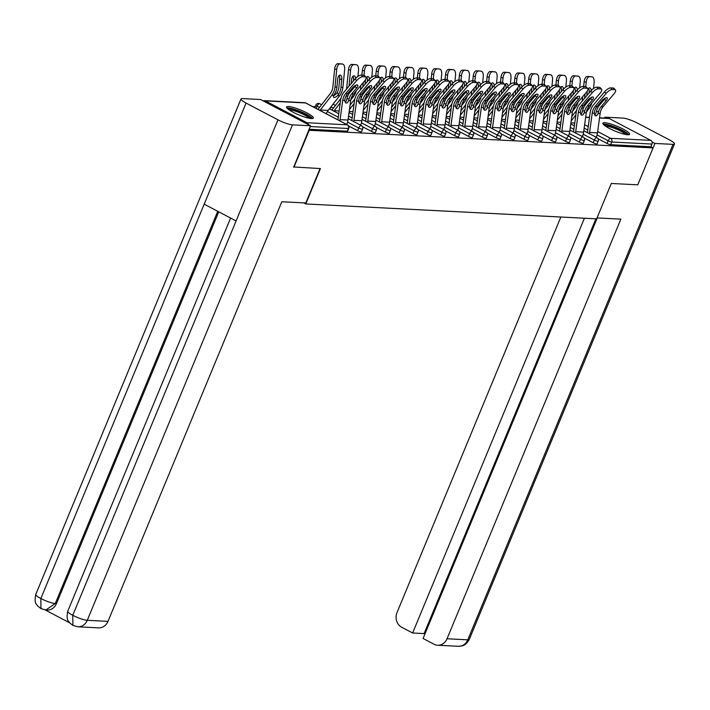 <?xml version="1.0" encoding="UTF-8"?>
<svg xmlns="http://www.w3.org/2000/svg" width="710" height="710" viewBox="0 0 710 710"><rect width="100%" height="100%" fill="white"/><g stroke="black" fill="none" stroke-linecap="round" stroke-linejoin="round"><path stroke-width="1.06" d="M604.769 122.715A14.466 2.609 22.5 0 0 602.879 123.203A14.466 2.609 22.5 0 0 612.162 129.797A14.466 2.609 22.5 0 0 627.711 134.767A14.466 2.609 22.5 0 0 629.601 134.279A14.466 2.609 22.5 0 0 620.318 127.685A14.466 2.609 22.5 0 0 604.769 122.715M288.482 106.5A14.466 2.609 22.5 0 0 286.591 106.997A14.466 2.609 22.5 0 0 295.875 113.582A14.466 2.609 22.5 0 0 311.424 118.552A14.466 2.609 22.5 0 0 313.314 118.064A14.466 2.609 22.5 0 0 304.031 111.479A14.466 2.609 22.5 0 0 288.482 106.5M315.213 106.695L312.595 106.553M599.533 117.816L608.301 118.268A2.778 2.441 92.9 0 1 609.207 118.517L650.822 140.376A2.778 2.441 92.9 0 1 651.975 144.068L650.857 146.757L653.067 147.92L637.775 184.822L611.301 183.473L596.64 218.857L305.761 203.947L303.729 202.882M308.317 124.605A2.778 2.441 -87.1 0 0 306.986 122.75L265.371 100.891A2.778 2.441 -87.1 0 0 263.259 100.935M347.279 131.199L348.397 128.501A2.778 0.497 22.5 0 0 348.761 128.412L347.643 131.101A2.778 0.497 -157.5 0 1 347.279 131.199L309.134 129.247M305.761 203.947L320.423 168.563L293.505 166.965M293.949 167.205L309.232 130.294L308.788 130.063M653.067 147.92L309.232 130.294M593.214 142.763L594.332 140.065A2.778 0.497 -157.5 0 0 597.873 141.29A2.778 0.497 22.5 0 0 598.237 141.192L597.119 143.89A2.778 0.497 -157.5 0 1 596.755 143.988A2.778 0.497 -157.5 0 1 593.214 142.763L584.215 138.033M650.857 146.757L610.618 144.698A2.778 0.497 -157.5 0 1 607.077 143.473L598.077 138.743M565.497 141.343L566.615 138.645A2.778 0.497 -157.5 0 0 570.148 139.87A2.778 0.497 22.5 0 0 570.512 139.772L569.402 142.47A2.778 0.497 -157.5 0 1 569.029 142.568A2.778 0.497 -157.5 0 1 565.497 141.343L556.498 136.613M537.772 139.914L538.89 137.225A2.778 0.497 -157.5 0 0 542.431 138.45A2.778 0.497 22.5 0 0 542.795 138.352L541.677 141.05A2.778 0.497 -157.5 0 1 541.313 141.148A2.778 0.497 -157.5 0 1 537.772 139.914L528.772 135.193M510.055 138.494L511.173 135.805A2.778 0.497 -157.5 0 0 514.715 137.03A2.778 0.497 22.5 0 0 515.078 136.932L513.96 139.63A2.778 0.497 -157.5 0 1 513.596 139.728A2.778 0.497 -157.5 0 1 510.055 138.494L501.056 133.773M482.339 137.074L483.457 134.376A2.778 0.497 -157.5 0 0 486.989 135.61A2.778 0.497 22.5 0 0 487.353 135.512L486.243 138.21A2.778 0.497 -157.5 0 1 485.871 138.308A2.778 0.497 -157.5 0 1 482.339 137.074L473.339 132.344M454.613 135.654L455.731 132.956A2.778 0.497 -157.5 0 0 459.272 134.19A2.778 0.497 22.5 0 0 459.636 134.092L458.518 136.79A2.778 0.497 -157.5 0 1 458.154 136.879A2.778 0.497 -157.5 0 1 454.613 135.654L445.614 130.924M426.896 134.234L428.015 131.536A2.778 0.497 -157.5 0 0 431.556 132.77A2.778 0.497 22.5 0 0 431.92 132.672L430.801 135.37A2.778 0.497 -157.5 0 1 430.438 135.459A2.778 0.497 -157.5 0 1 426.896 134.234L417.897 129.504M399.18 132.814L400.298 130.116A2.778 0.497 -157.5 0 0 403.83 131.341A2.778 0.497 22.5 0 0 404.194 131.252L403.076 133.95A2.778 0.497 -157.5 0 1 402.712 134.039A2.778 0.497 -157.5 0 1 399.18 132.814L390.18 128.084M371.454 131.394L372.572 128.696A2.778 0.497 -157.5 0 0 376.114 129.921A2.778 0.497 22.5 0 0 376.477 129.832L375.359 132.53A2.778 0.497 -157.5 0 1 374.995 132.619A2.778 0.497 -157.5 0 1 371.454 131.394L362.455 126.664M357.6 130.684L358.719 127.986A2.778 0.497 -157.5 0 0 362.251 129.211A2.778 0.497 22.5 0 0 362.615 129.122L361.496 131.82A2.778 0.497 -157.5 0 1 361.133 131.909A2.778 0.497 -157.5 0 1 357.6 130.684L348.601 125.954M385.317 132.104L386.435 129.406A2.778 0.497 -157.5 0 0 389.976 130.631A2.778 0.497 22.5 0 0 390.34 130.542L389.222 133.24A2.778 0.497 -157.5 0 1 388.858 133.329A2.778 0.497 -157.5 0 1 385.317 132.104L376.318 127.374M413.034 133.524L414.152 130.826A2.778 0.497 -157.5 0 0 417.693 132.06A2.778 0.497 22.5 0 0 418.057 131.962L416.939 134.66A2.778 0.497 -157.5 0 1 416.575 134.749A2.778 0.497 -157.5 0 1 413.034 133.524L404.034 128.794M440.759 134.944L441.877 132.246A2.778 0.497 -157.5 0 0 445.41 133.48A2.778 0.497 22.5 0 0 445.773 133.382L444.655 136.08A2.778 0.497 -157.5 0 1 444.291 136.169A2.778 0.497 -157.5 0 1 440.759 134.944L431.76 130.214M468.476 136.364L469.594 133.666A2.778 0.497 -157.5 0 0 473.135 134.9A2.778 0.497 22.5 0 0 473.499 134.802L472.381 137.5A2.778 0.497 -157.5 0 1 472.017 137.589A2.778 0.497 -157.5 0 1 468.476 136.364L459.476 131.634M496.192 137.784L497.311 135.086A2.778 0.497 -157.5 0 0 500.852 136.32A2.778 0.497 22.5 0 0 501.216 136.222L500.097 138.92A2.778 0.497 -157.5 0 1 499.733 139.018A2.778 0.497 -157.5 0 1 496.192 137.784L487.193 133.063M523.918 139.204L525.036 136.515A2.778 0.497 -157.5 0 0 528.568 137.74A2.778 0.497 22.5 0 0 528.932 137.642L527.823 140.34A2.778 0.497 -157.5 0 1 527.45 140.438A2.778 0.497 -157.5 0 1 523.918 139.204L514.919 134.483M551.634 140.624L552.753 137.935A2.778 0.497 -157.5 0 0 556.294 139.16A2.778 0.497 22.5 0 0 556.658 139.062L555.539 141.76A2.778 0.497 -157.5 0 1 555.176 141.858A2.778 0.497 -157.5 0 1 551.634 140.624L542.635 135.903M579.351 142.053L580.469 139.355A2.778 0.497 -157.5 0 0 584.01 140.58A2.778 0.497 22.5 0 0 584.374 140.482L583.256 143.18A2.778 0.497 -157.5 0 1 582.892 143.278A2.778 0.497 -157.5 0 1 579.351 142.053L570.352 137.323M347.625 93.614L352.497 87.862A4.269 1.544 -42.3 0 1 357.157 84.88A4.269 1.544 -42.3 0 1 357.698 85.093A4.269 1.544 -42.3 0 1 356.589 88.075L351.716 93.826A12.425 10.898 -87.1 0 0 349.657 97.217A12.425 10.898 -87.1 0 0 349.063 99.001L348.575 100.625A4.269 2.032 -80.8 0 1 346.338 103.101A4.269 2.032 -80.8 0 1 346.231 103.092A4.269 2.032 -80.8 0 1 344.811 100.438L344.971 98.788A12.425 10.898 -87.1 0 1 345.575 97.004A12.425 10.898 -87.1 0 1 347.625 93.614L345.717 93.516A12.425 10.898 -87.1 0 0 343.667 96.906A12.425 10.898 -87.1 0 0 342.744 100.332L340.09 119.653A14.839 13.02 92.9 0 1 339.877 120.886M337.916 119.857A12.425 10.898 -87.1 0 0 338.004 119.315L340.649 99.986A14.839 13.02 92.9 0 1 341.75 95.903A14.839 13.02 92.9 0 1 344.199 91.856L355.106 78.987A5.565 2.015 -42.3 0 1 361.186 75.091L362.695 76.76L365.277 76.884A5.565 2.015 137.7 0 1 365.978 77.168A5.565 2.015 137.7 0 1 364.523 81.055L353.624 93.924A12.425 10.898 -87.1 0 0 351.574 97.314A12.425 10.898 -87.1 0 0 350.642 100.731L347.998 120.061A14.839 13.02 92.9 0 1 346.897 124.143L346.755 124.498M345.291 102.302A4.269 2.032 99.2 0 0 346.48 100.287L346.95 98.654A14.839 13.02 92.9 0 1 347.749 96.205A14.839 13.02 92.9 0 1 350.199 92.167L355.071 86.416A4.269 1.544 137.7 0 0 355.95 85.164M365.277 76.884L363.76 75.225L361.186 75.091M363.76 75.225A5.565 2.015 -42.3 0 1 364.461 75.508L365.978 77.168M362.695 76.76A5.565 2.015 137.7 0 0 356.624 80.647L345.717 93.516M334.632 69.101A5.565 2.662 -83.5 0 1 337.845 63.705L339.948 63.936A5.565 2.662 96.5 0 0 336.735 69.34L334.632 69.101L332.883 86.78A12.425 10.898 92.9 0 1 331.898 90.729A12.425 10.898 92.9 0 1 330.159 93.72L318.71 108.426A14.839 13.02 -87.1 0 0 318.018 109.402M319.97 110.432A12.425 10.898 92.9 0 1 320.29 110.006L331.739 95.309A14.839 13.02 -87.1 0 0 333.806 91.732A14.839 13.02 -87.1 0 0 334.987 87.019L336.735 69.34M338.652 94.297L337.57 95.61A4.269 1.597 -44.8 0 1 334.17 97.465A4.269 1.597 -44.8 0 1 333.647 97.261A4.269 1.597 -44.8 0 1 333.806 95.415L334.561 94.084A14.839 13.02 -87.1 0 0 335.723 91.83A14.839 13.02 -87.1 0 0 336.895 87.117L337.676 79.209A4.269 2.041 -83.5 0 1 340.143 75.074A4.269 2.041 -83.5 0 1 340.205 75.082A4.269 2.041 -83.5 0 1 341.767 79.422L339.664 79.183L338.883 87.082A12.425 10.898 92.9 0 1 337.898 91.031A12.425 10.898 92.9 0 1 337.064 92.699L338.652 94.297A14.839 13.02 -87.1 0 0 339.806 92.034A14.839 13.02 -87.1 0 0 340.986 87.321L341.767 79.422M333.718 95.61A4.269 1.597 135.2 0 0 335.999 94.022L337.064 92.699M325.553 113.36L326.458 113.414A12.425 10.898 92.9 0 1 328.197 110.414L339.646 95.717A14.839 13.02 -87.1 0 0 341.714 92.131A14.839 13.02 -87.1 0 0 342.894 87.419L344.643 69.74A5.565 2.662 96.5 0 0 342.602 64.078A5.565 2.662 96.5 0 0 342.531 64.069L340.427 63.829A5.565 2.662 -83.5 0 1 340.507 63.838A5.565 2.662 -83.5 0 1 340.578 63.847M339.948 63.936L342.531 64.069M337.845 63.705L340.427 63.829M339.664 79.183A4.269 2.041 96.5 0 0 339.078 75.571M287.905 108.958A12.514 2.254 -157.5 0 1 293.798 109.517A12.514 2.254 -157.5 0 1 310.989 118.526M309.436 118.295A11.591 2.086 22.5 0 0 293.86 110.68A11.591 2.086 22.5 0 0 289.165 109.899M312.444 118.526A14.369 2.591 22.5 0 0 292.964 108.87A14.369 2.591 22.5 0 0 286.875 107.938M628.732 134.74A14.369 2.591 22.5 0 0 616.67 127.693A14.369 2.591 22.5 0 0 603.163 124.143M604.201 125.173A12.514 2.254 -157.5 0 1 616.546 128.004A12.514 2.254 -157.5 0 1 627.276 134.731M625.723 134.51A11.591 2.086 22.5 0 0 616.129 129.007A11.591 2.086 22.5 0 0 605.452 126.114M320.068 168.545L305.806 202.989L281.817 201.755L108 621.383A11.129 9.762 92.9 0 1 98.61 627.862L77.86 626.797A11.129 9.762 92.9 0 0 87.259 620.318L108 621.383M246.068 103.065L204.187 204.178L236.093 220.943L277.974 119.83L246.068 103.065A11.404 2.05 22.5 0 1 240.992 98.983A11.404 2.05 22.5 0 1 242.492 98.592L260.57 99.524L310.563 125.785L293.727 167.09M277.974 119.83A11.404 2.05 22.5 0 0 292.484 124.862L310.563 125.785M45.129 609.934L69.615 622.794M218.742 211.828L56.472 603.58A11.129 9.762 92.9 0 1 47.082 610.059L45.884 609.996L55.273 603.518L56.472 603.58M236.093 220.943L72.748 615.286L72.917 625.412L69.571 622.741C68.906 620.877 65.861 621.17 67.752 611.239A11.404 2.05 22.5 0 0 72.748 615.286A11.404 2.05 22.5 0 0 87.259 620.318L292.484 124.862M217.739 211.296L55.273 603.518A11.404 2.05 22.5 0 1 40.843 598.521L40.958 608.621L37.568 605.914C36.893 604.059 33.867 604.254 35.766 594.439A11.404 2.05 22.5 0 0 40.843 598.521L204.187 204.178M597.039 217.917L620.851 219.133L447.034 638.76L467.784 639.825L673.009 144.361L654.931 143.438L637.828 184.724M560.847 217.02L397.041 612.49A11.129 9.762 -87.1 0 0 401.674 627.241L412.625 632.992L584.428 218.236M673.009 144.361A11.404 2.05 22.5 0 0 674.5 143.979A11.404 2.05 22.5 0 0 669.423 139.888L637.518 123.132A11.404 2.05 22.5 0 0 623.007 118.1L604.929 117.168L606.881 118.188M652.073 141.938L654.931 143.438M597.27 217.926L423.071 638.476L434.023 644.236A11.129 9.762 -87.1 0 0 437.644 645.239A11.129 9.762 -87.1 0 0 447.034 638.76M595.894 218.822L424.092 633.586L424.917 634.021M424.092 633.586L412.625 632.992M604.929 117.168L604.556 118.073M361.488 94.323L366.36 88.572A4.269 1.544 -42.3 0 1 371.019 85.59A4.269 1.544 -42.3 0 1 371.561 85.803A4.269 1.544 -42.3 0 1 370.442 88.785L365.57 94.536A12.425 10.898 -87.1 0 0 363.52 97.927A12.425 10.898 -87.1 0 0 362.916 99.711L362.437 101.335A4.269 2.032 -80.8 0 1 360.201 103.811A4.269 2.032 -80.8 0 1 360.094 103.802A4.269 2.032 -80.8 0 1 358.674 101.148L358.834 99.498A12.425 10.898 -87.1 0 1 359.429 97.714A12.425 10.898 -87.1 0 1 361.488 94.323L359.579 94.226A12.425 10.898 -87.1 0 0 357.52 97.616A12.425 10.898 -87.1 0 0 356.597 101.042L353.953 120.363A14.839 13.02 92.9 0 1 353.74 121.596M351.778 120.567A12.425 10.898 -87.1 0 0 351.867 120.026L354.512 100.696A14.839 13.02 92.9 0 1 355.612 96.613A14.839 13.02 92.9 0 1 358.062 92.566L368.969 79.697A5.565 2.015 -42.3 0 1 375.049 75.801L376.557 77.47L379.131 77.594A5.565 2.015 137.7 0 1 379.832 77.878A5.565 2.015 137.7 0 1 378.386 81.765L367.478 94.634A12.425 10.898 -87.1 0 0 365.428 98.024A12.425 10.898 -87.1 0 0 364.505 101.441L361.86 120.771A14.839 13.02 92.9 0 1 360.76 124.862L360.609 125.209M359.145 103.012A4.269 2.032 99.2 0 0 360.343 100.997L360.813 99.364A14.839 13.02 92.9 0 1 361.612 96.924A14.839 13.02 92.9 0 1 364.061 92.877L368.934 87.126A4.269 1.544 137.7 0 0 369.812 85.874M379.131 77.594L377.622 75.934L375.049 75.801M377.622 75.934A5.565 2.015 -42.3 0 1 378.323 76.218L379.832 77.878M376.557 77.47A5.565 2.015 137.7 0 0 370.478 81.357L359.579 94.226M375.341 95.042L380.223 89.282A4.269 1.544 -42.3 0 1 384.882 86.3A4.269 1.544 -42.3 0 1 385.415 86.513A4.269 1.544 -42.3 0 1 384.305 89.495L379.433 95.246A12.425 10.898 -87.1 0 0 377.383 98.637A12.425 10.898 -87.1 0 0 376.779 100.421L376.291 102.054A4.269 2.032 -80.8 0 1 374.063 104.521A4.269 2.032 -80.8 0 1 373.957 104.512A4.269 2.032 -80.8 0 1 372.528 101.858L372.697 100.216A12.425 10.898 -87.1 0 1 373.291 98.424A12.425 10.898 -87.1 0 1 375.341 95.042L373.433 94.945A12.425 10.898 -87.1 0 0 371.383 98.326A12.425 10.898 -87.1 0 0 370.46 101.752L367.815 121.073A14.839 13.02 92.9 0 1 367.602 122.306M365.641 121.277A12.425 10.898 -87.1 0 0 365.721 120.735L368.366 101.415A14.839 13.02 92.9 0 1 369.475 97.323A14.839 13.02 92.9 0 1 371.925 93.276L382.823 80.407A5.565 2.015 -42.3 0 1 388.902 76.511L390.42 78.18L392.994 78.304A5.565 2.015 137.7 0 1 393.695 78.588A5.565 2.015 137.7 0 1 392.248 82.475L381.341 95.344A12.425 10.898 -87.1 0 0 379.291 98.734A12.425 10.898 -87.1 0 0 378.368 102.151L375.723 121.481A14.839 13.02 92.9 0 1 374.623 125.572L374.472 125.918M373.007 103.731A4.269 2.032 99.2 0 0 374.205 101.707L374.676 100.083A14.839 13.02 92.9 0 1 375.466 97.634A14.839 13.02 92.9 0 1 377.915 93.587L382.796 87.836A4.269 1.544 137.7 0 0 383.666 86.584M392.994 78.304L391.485 76.644L388.902 76.511M391.485 76.644A5.565 2.015 -42.3 0 1 392.177 76.928L393.695 78.588M390.42 78.18A5.565 2.015 137.7 0 0 384.341 82.067L373.433 94.945M389.204 95.752L394.077 89.993A4.269 1.544 -42.3 0 1 398.736 87.011A4.269 1.544 -42.3 0 1 399.277 87.224A4.269 1.544 -42.3 0 1 398.168 90.206L393.296 95.957A12.425 10.898 -87.1 0 0 391.237 99.347A12.425 10.898 -87.1 0 0 390.642 101.131L390.154 102.764A4.269 2.032 -80.8 0 1 387.917 105.231A4.269 2.032 -80.8 0 1 387.811 105.222A4.269 2.032 -80.8 0 1 386.391 102.568L386.551 100.926A12.425 10.898 -87.1 0 1 387.154 99.134A12.425 10.898 -87.1 0 1 389.204 95.752L387.296 95.655A12.425 10.898 -87.1 0 0 385.246 99.036A12.425 10.898 -87.1 0 0 384.323 102.462L381.678 121.783A14.839 13.02 92.9 0 1 381.456 123.016M379.495 121.987A12.425 10.898 -87.1 0 0 379.584 121.445L382.228 102.125A14.839 13.02 92.9 0 1 383.329 98.033A14.839 13.02 92.9 0 1 385.779 93.986L396.686 81.118A5.565 2.015 -42.3 0 1 402.765 77.221L404.274 78.89L406.857 79.023A5.565 2.015 137.7 0 1 407.558 79.298A5.565 2.015 137.7 0 1 406.102 83.185L395.204 96.054A12.425 10.898 -87.1 0 0 393.154 99.444A12.425 10.898 -87.1 0 0 392.231 102.87L389.577 122.191A14.839 13.02 92.9 0 1 388.476 126.282L388.334 126.629M386.87 104.441A4.269 2.032 99.2 0 0 388.059 102.418L388.53 100.793A14.839 13.02 92.9 0 1 389.328 98.344A14.839 13.02 92.9 0 1 391.778 94.297L396.65 88.546A4.269 1.544 137.7 0 0 397.529 87.303M406.857 79.023L405.339 77.354L402.765 77.221M405.339 77.354A5.565 2.015 -42.3 0 1 406.04 77.638L407.558 79.298M404.274 78.89A5.565 2.015 137.7 0 0 398.203 82.777L387.296 95.655M403.067 96.462L407.939 90.703A4.269 1.544 -42.3 0 1 412.599 87.721A4.269 1.544 -42.3 0 1 413.14 87.942A4.269 1.544 -42.3 0 1 412.022 90.915L407.149 96.666A12.425 10.898 -87.1 0 0 405.099 100.057A12.425 10.898 -87.1 0 0 404.496 101.841L404.017 103.474A4.269 2.032 -80.8 0 1 401.78 105.941A4.269 2.032 -80.8 0 1 401.674 105.932A4.269 2.032 -80.8 0 1 400.254 103.278L400.413 101.636A12.425 10.898 -87.1 0 1 401.008 99.844A12.425 10.898 -87.1 0 1 403.067 96.462L401.159 96.365A12.425 10.898 -87.1 0 0 399.1 99.746A12.425 10.898 -87.1 0 0 398.177 103.172L395.532 122.493A14.839 13.02 92.9 0 1 395.319 123.726M393.358 122.697A12.425 10.898 -87.1 0 0 393.446 122.155L396.091 102.835A14.839 13.02 92.9 0 1 397.192 98.743A14.839 13.02 92.9 0 1 399.641 94.696L410.549 81.828A5.565 2.015 -42.3 0 1 416.628 77.94L418.137 79.6L420.711 79.733A5.565 2.015 137.7 0 1 421.412 80.008A5.565 2.015 137.7 0 1 419.965 83.895L409.067 96.764A12.425 10.898 -87.1 0 0 407.007 100.154A12.425 10.898 -87.1 0 0 406.084 103.58L403.44 122.901A14.839 13.02 92.9 0 1 402.339 126.992L402.188 127.338M400.733 105.151A4.269 2.032 99.2 0 0 401.922 103.127L402.392 101.503A14.839 13.02 92.9 0 1 403.191 99.054A14.839 13.02 92.9 0 1 405.641 95.007L410.513 89.256A4.269 1.544 137.7 0 0 411.392 88.013M420.711 79.733L419.202 78.064L416.628 77.94M419.202 78.064A5.565 2.015 -42.3 0 1 419.903 78.349L421.412 80.008M418.137 79.6A5.565 2.015 137.7 0 0 412.057 83.487L401.159 96.365M416.921 97.172L421.802 91.412A4.269 1.544 -42.3 0 1 426.461 88.43A4.269 1.544 -42.3 0 1 426.994 88.652A4.269 1.544 -42.3 0 1 425.885 91.625L421.012 97.376A12.425 10.898 -87.1 0 0 418.962 100.767A12.425 10.898 -87.1 0 0 418.359 102.551L417.87 104.184A4.269 2.032 -80.8 0 1 415.643 106.651A4.269 2.032 -80.8 0 1 415.536 106.642A4.269 2.032 -80.8 0 1 414.108 103.988L414.276 102.346A12.425 10.898 -87.1 0 1 414.871 100.554A12.425 10.898 -87.1 0 1 416.921 97.172L415.013 97.075A12.425 10.898 -87.1 0 0 412.963 100.456A12.425 10.898 -87.1 0 0 412.04 103.882L409.395 123.203A14.839 13.02 92.9 0 1 409.182 124.436M407.22 123.407A12.425 10.898 -87.1 0 0 407.3 122.865L409.945 103.545A14.839 13.02 92.9 0 1 411.055 99.453A14.839 13.02 92.9 0 1 413.504 95.406L424.402 82.537A5.565 2.015 -42.3 0 1 430.482 78.65L431.999 80.31L434.573 80.443A5.565 2.015 137.7 0 1 435.274 80.718A5.565 2.015 137.7 0 1 433.828 84.605L422.92 97.474A12.425 10.898 -87.1 0 0 420.87 100.864A12.425 10.898 -87.1 0 0 419.947 104.29L417.302 123.611A14.839 13.02 92.9 0 1 416.202 127.702L416.051 128.048M414.587 105.861A4.269 2.032 99.2 0 0 415.785 103.837L416.255 102.213A14.839 13.02 92.9 0 1 417.045 99.764A14.839 13.02 92.9 0 1 419.495 95.717L424.376 89.966A4.269 1.544 137.7 0 0 425.246 88.723M434.573 80.443L433.064 78.775L430.482 78.65M433.064 78.775A5.565 2.015 -42.3 0 1 433.757 79.058L435.274 80.718M431.999 80.31A5.565 2.015 137.7 0 0 425.92 84.197L415.013 97.075M348.965 93.853A14.839 13.02 -87.1 0 0 349.577 92.54A14.839 13.02 -87.1 0 0 350.27 90.489M350.784 99.915L353.509 96.427A14.839 13.02 -87.1 0 0 355.577 92.85A14.839 13.02 -87.1 0 0 356.269 90.8M347.296 97.421A4.269 1.597 -44.8 0 1 347.669 96.125L348.424 94.794M333.833 111.142A12.425 10.898 92.9 0 1 334.153 110.716L340.25 102.879M357.911 76.44L358.506 70.45A5.565 2.662 96.5 0 0 356.464 64.787A5.565 2.662 96.5 0 0 356.385 64.779L354.281 64.539A5.565 2.662 -83.5 0 1 354.361 64.548A5.565 2.662 -83.5 0 1 354.441 64.557M353.811 64.645A5.565 2.662 96.5 0 0 350.598 70.05L348.495 69.811A5.565 2.662 -83.5 0 1 351.707 64.415L356.385 64.779M349 86.194L350.598 70.05M351.175 83.629L351.539 79.919A4.269 2.041 -83.5 0 1 354.006 75.784A4.269 2.041 -83.5 0 1 354.059 75.793A4.269 2.041 -83.5 0 1 355.621 78.411M354.991 86.505L355.08 85.626M351.707 64.415L354.281 64.539M354.263 79.981L353.527 79.893L353.411 80.984M352.764 87.561L352.737 87.8A12.425 10.898 92.9 0 1 352.471 89.487M353.527 79.893A4.269 2.041 96.5 0 0 352.941 76.281M348.495 69.811L346.746 87.49A12.425 10.898 92.9 0 1 346.471 89.176M340.951 98.379L332.573 109.136A14.839 13.02 -87.1 0 0 331.872 110.112M362.828 94.563A14.839 13.02 -87.1 0 0 363.44 93.25A14.839 13.02 -87.1 0 0 364.132 91.2M364.647 100.625L367.363 97.137A14.839 13.02 -87.1 0 0 369.44 93.56A14.839 13.02 -87.1 0 0 370.132 91.51M361.159 98.131A4.269 1.597 -44.8 0 1 361.532 96.835L362.286 95.504M349.435 109.597L354.112 103.589M371.774 77.15L372.368 71.16A5.565 2.662 96.5 0 0 370.327 65.497A5.565 2.662 96.5 0 0 370.247 65.489L368.144 65.249A5.565 2.662 -83.5 0 1 368.224 65.258A5.565 2.662 -83.5 0 1 368.304 65.267M367.673 65.355A5.565 2.662 96.5 0 0 364.461 70.76L362.357 70.521A5.565 2.662 -83.5 0 1 365.57 65.125L370.247 65.489M362.854 86.904L363.289 82.511M364.008 75.26L364.461 70.76M365.029 84.339L365.401 80.629A4.269 2.041 -83.5 0 1 365.561 79.626M366.191 77.843A4.269 2.041 -83.5 0 1 367.86 76.494A4.269 2.041 -83.5 0 1 367.922 76.502A4.269 2.041 -83.5 0 1 369.484 79.121M368.854 87.215L368.943 86.336M365.57 65.125L368.144 65.249M368.126 80.691L367.381 80.603L367.274 81.694M366.626 88.271L366.6 88.51A12.425 10.898 92.9 0 1 366.325 90.197M367.381 80.603A4.269 2.041 96.5 0 0 366.804 76.991M362.357 70.521L361.896 75.127M360.884 85.351L360.6 88.2A12.425 10.898 92.9 0 1 360.334 89.886M354.814 99.089L350.03 105.222M376.682 95.273A14.839 13.02 -87.1 0 0 377.303 93.96A14.839 13.02 -87.1 0 0 377.995 91.909M378.501 101.335L381.226 97.847A14.839 13.02 -87.1 0 0 383.293 94.27A14.839 13.02 -87.1 0 0 383.986 92.22M375.022 98.841A4.269 1.597 -44.8 0 1 375.386 97.545L376.14 96.223M363.289 110.307L367.975 104.299M385.628 77.86L386.222 71.87A5.565 2.662 96.5 0 0 384.181 66.207A5.565 2.662 96.5 0 0 384.11 66.199L382.007 65.968A5.565 2.662 -83.5 0 1 382.086 65.968A5.565 2.662 -83.5 0 1 382.158 65.986M381.527 66.066A5.565 2.662 96.5 0 0 378.315 71.47L376.211 71.231A5.565 2.662 -83.5 0 1 379.424 65.835L384.11 66.199M376.717 87.614L377.152 83.221M377.871 75.97L378.315 71.47M378.892 85.049L379.255 81.339A4.269 2.041 -83.5 0 1 379.415 80.336M380.054 78.553A4.269 2.041 -83.5 0 1 381.723 77.204A4.269 2.041 -83.5 0 1 381.785 77.212A4.269 2.041 -83.5 0 1 383.338 79.831M382.717 87.925L382.805 87.046M379.424 65.835L382.007 65.968M381.989 81.401L381.243 81.313L381.137 82.404M380.48 88.99L380.462 89.22A12.425 10.898 92.9 0 1 380.187 90.907M381.243 81.313A4.269 2.041 96.5 0 0 380.658 77.701M376.211 71.231L375.759 75.837M374.747 86.061L374.463 88.91A12.425 10.898 92.9 0 1 374.188 90.596M368.667 99.799L363.893 105.932M390.544 95.983A14.839 13.02 -87.1 0 0 391.157 94.67A14.839 13.02 -87.1 0 0 391.849 92.628M392.364 102.054L395.088 98.557A14.839 13.02 -87.1 0 0 397.156 94.98A14.839 13.02 -87.1 0 0 397.848 92.93M388.876 99.56A4.269 1.597 -44.8 0 1 389.249 98.255L390.003 96.933M377.152 111.017L381.829 105.009M399.49 78.57L400.085 72.58A5.565 2.662 96.5 0 0 398.044 66.918A5.565 2.662 96.5 0 0 397.964 66.909L395.861 66.678A5.565 2.662 -83.5 0 1 395.94 66.678A5.565 2.662 -83.5 0 1 396.02 66.696M395.39 66.784A5.565 2.662 96.5 0 0 392.177 72.18L390.074 71.941A5.565 2.662 -83.5 0 1 393.287 66.545L397.964 66.909M390.58 88.333L391.015 83.931M391.734 76.68L392.177 72.18M392.754 85.759L393.118 82.049A4.269 2.041 -83.5 0 1 393.278 81.046M393.908 79.263A4.269 2.041 -83.5 0 1 395.585 77.914A4.269 2.041 -83.5 0 1 395.639 77.922A4.269 2.041 -83.5 0 1 397.201 80.541M396.57 88.635L396.659 87.756M393.287 66.545L395.861 66.678M395.843 82.111L395.106 82.023L394.991 83.114M394.343 89.7L394.316 89.93A12.425 10.898 92.9 0 1 394.05 91.617M395.106 82.023A4.269 2.041 96.5 0 0 394.52 78.411M390.074 71.941L389.621 76.556M388.601 86.771L388.326 89.62A12.425 10.898 92.9 0 1 388.05 91.306M382.53 100.509L377.755 106.642M404.407 96.693A14.839 13.02 -87.1 0 0 405.019 95.38A14.839 13.02 -87.1 0 0 405.712 93.338M406.226 102.764L408.942 99.267A14.839 13.02 -87.1 0 0 411.019 95.69A14.839 13.02 -87.1 0 0 411.711 93.64M402.739 100.27A4.269 1.597 -44.8 0 1 403.111 98.965L403.866 97.643M391.015 111.727L395.692 105.719M413.353 79.28L413.948 73.29A5.565 2.662 96.5 0 0 411.906 67.627A5.565 2.662 96.5 0 0 411.827 67.619L409.723 67.388A5.565 2.662 -83.5 0 1 409.803 67.388A5.565 2.662 -83.5 0 1 409.883 67.406M409.253 67.494A5.565 2.662 96.5 0 0 406.04 72.89L403.937 72.651A5.565 2.662 -83.5 0 1 407.149 67.255L411.827 67.619M404.434 89.043L404.869 84.641M405.587 77.39L406.04 72.89M406.608 86.469L406.981 82.759A4.269 2.041 -83.5 0 1 407.141 81.757M407.771 79.973A4.269 2.041 -83.5 0 1 409.439 78.624A4.269 2.041 -83.5 0 1 409.501 78.632A4.269 2.041 -83.5 0 1 411.063 81.251M410.433 89.345L410.522 88.466M407.149 67.255L409.723 67.388M409.705 82.821L408.96 82.733L408.853 83.824M408.206 90.41L408.179 90.64A12.425 10.898 92.9 0 1 407.904 92.327M408.96 82.733A4.269 2.041 96.5 0 0 408.383 79.121M403.937 72.651L403.475 77.266M402.464 87.481L402.18 90.33A12.425 10.898 92.9 0 1 401.913 92.025M396.393 101.219L391.609 107.352M430.784 97.882L435.656 92.122A4.269 1.544 -42.3 0 1 440.315 89.14A4.269 1.544 -42.3 0 1 440.857 89.362A4.269 1.544 -42.3 0 1 439.747 92.335L434.875 98.086A12.425 10.898 -87.1 0 0 432.816 101.477A12.425 10.898 -87.1 0 0 432.221 103.261L431.733 104.894A4.269 2.032 -80.8 0 1 429.497 107.361A4.269 2.032 -80.8 0 1 429.39 107.352A4.269 2.032 -80.8 0 1 427.97 104.698L428.13 103.056A12.425 10.898 -87.1 0 1 428.733 101.264A12.425 10.898 -87.1 0 1 430.784 97.882L428.875 97.785A12.425 10.898 -87.1 0 0 426.825 101.166A12.425 10.898 -87.1 0 0 425.902 104.592L423.258 123.913A14.839 13.02 92.9 0 1 423.036 125.146M421.074 124.117A12.425 10.898 -87.1 0 0 421.163 123.576L423.808 104.255A14.839 13.02 92.9 0 1 424.908 100.163A14.839 13.02 92.9 0 1 427.358 96.116L438.265 83.247A5.565 2.015 -42.3 0 1 444.345 79.36L445.853 81.02L448.436 81.153A5.565 2.015 137.7 0 1 449.137 81.437A5.565 2.015 137.7 0 1 447.69 85.315L436.783 98.184A12.425 10.898 -87.1 0 0 434.733 101.574A12.425 10.898 -87.1 0 0 433.81 105L431.156 124.321A14.839 13.02 92.9 0 1 430.056 128.412L429.914 128.758M428.449 106.571A4.269 2.032 99.2 0 0 429.639 104.547L430.109 102.923A14.839 13.02 92.9 0 1 430.908 100.474A14.839 13.02 92.9 0 1 433.357 96.427L438.23 90.676A4.269 1.544 137.7 0 0 439.108 89.433M448.436 81.153L446.918 79.484L444.345 79.36M446.918 79.484A5.565 2.015 -42.3 0 1 447.62 79.768L449.137 81.437M445.853 81.02A5.565 2.015 137.7 0 0 439.783 84.907L428.875 97.785M418.261 97.403A14.839 13.02 -87.1 0 0 418.882 96.09A14.839 13.02 -87.1 0 0 419.574 94.048M420.08 103.474L422.805 99.977A14.839 13.02 -87.1 0 0 424.873 96.4A14.839 13.02 -87.1 0 0 425.565 94.35M416.601 100.98A4.269 1.597 -44.8 0 1 416.974 99.675L417.72 98.353M404.869 112.437L409.555 106.429M427.207 79.99L427.802 74A5.565 2.662 96.5 0 0 425.76 68.337A5.565 2.662 96.5 0 0 425.689 68.337L423.586 68.098A5.565 2.662 -83.5 0 1 423.666 68.098A5.565 2.662 -83.5 0 1 423.737 68.116M423.107 68.204A5.565 2.662 96.5 0 0 419.894 73.6L417.791 73.361A5.565 2.662 -83.5 0 1 421.003 67.965L425.689 68.337M418.296 89.753L418.731 85.351M419.45 78.1L419.894 73.6M420.471 87.179L420.835 83.478A4.269 2.041 -83.5 0 1 420.995 82.466M421.633 80.683A4.269 2.041 -83.5 0 1 423.302 79.334A4.269 2.041 -83.5 0 1 423.364 79.343A4.269 2.041 -83.5 0 1 424.917 81.961M424.296 90.055L424.385 89.176M421.003 67.965L423.586 68.098M423.568 83.531L422.823 83.443L422.716 84.534M422.059 91.12L422.042 91.35A12.425 10.898 92.9 0 1 421.767 93.037M422.823 83.443A4.269 2.041 96.5 0 0 422.237 79.831M417.791 73.361L417.338 77.976M416.326 88.191L416.042 91.04A12.425 10.898 92.9 0 1 415.767 92.735M410.247 101.929L405.472 108.062M444.646 98.592L449.519 92.832A4.269 1.544 -42.3 0 1 454.178 89.85A4.269 1.544 -42.3 0 1 454.719 90.072A4.269 1.544 -42.3 0 1 453.601 93.046L448.729 98.796A12.425 10.898 -87.1 0 0 446.679 102.187A12.425 10.898 -87.1 0 0 446.075 103.971L445.596 105.604A4.269 2.032 -80.8 0 1 443.359 108.071A4.269 2.032 -80.8 0 1 443.253 108.062A4.269 2.032 -80.8 0 1 441.833 105.408L441.993 103.766A12.425 10.898 -87.1 0 1 442.587 101.974A12.425 10.898 -87.1 0 1 444.646 98.592L442.738 98.495A12.425 10.898 -87.1 0 0 440.679 101.876A12.425 10.898 -87.1 0 0 439.756 105.302L437.111 124.632A14.839 13.02 92.9 0 1 436.898 125.865M434.937 124.827A12.425 10.898 -87.1 0 0 435.026 124.285L437.671 104.965A14.839 13.02 92.9 0 1 438.771 100.873A14.839 13.02 92.9 0 1 441.221 96.835L452.128 83.957A5.565 2.015 -42.3 0 1 458.207 80.07L459.716 81.73L462.29 81.863A5.565 2.015 137.7 0 1 462.991 82.147A5.565 2.015 137.7 0 1 461.544 86.025L450.646 98.894A12.425 10.898 -87.1 0 0 448.587 102.284A12.425 10.898 -87.1 0 0 447.664 105.71L445.019 125.031A14.839 13.02 92.9 0 1 443.919 129.122L443.777 129.468M442.312 107.281A4.269 2.032 99.2 0 0 443.502 105.257L443.972 103.633A14.839 13.02 92.9 0 1 444.771 101.184A14.839 13.02 92.9 0 1 447.22 97.137L452.092 91.386A4.269 1.544 137.7 0 0 452.971 90.143M462.29 81.863L460.781 80.203L458.207 80.07M460.781 80.203A5.565 2.015 -42.3 0 1 461.482 80.478L462.991 82.147M459.716 81.73A5.565 2.015 137.7 0 0 453.637 85.617L442.738 98.495M432.124 98.113A14.839 13.02 -87.1 0 0 432.736 96.8A14.839 13.02 -87.1 0 0 433.428 94.758M433.943 104.184L436.668 100.687A14.839 13.02 -87.1 0 0 438.736 97.11A14.839 13.02 -87.1 0 0 439.428 95.06M430.464 101.69A4.269 1.597 -44.8 0 1 430.828 100.385L431.582 99.063M418.731 113.147L423.408 107.139M441.07 80.7L441.664 74.719A5.565 2.662 96.5 0 0 439.623 69.047A5.565 2.662 96.5 0 0 439.543 69.047L437.44 68.808A5.565 2.662 -83.5 0 1 437.52 68.808A5.565 2.662 -83.5 0 1 437.6 68.826M436.969 68.914A5.565 2.662 96.5 0 0 433.757 74.31L431.653 74.071A5.565 2.662 -83.5 0 1 434.866 68.675L439.543 69.047M432.159 90.463L432.594 86.061M433.313 78.81L433.757 74.31M434.334 87.898L434.697 84.188A4.269 2.041 -83.5 0 1 434.857 83.176M435.487 81.393A4.269 2.041 -83.5 0 1 437.165 80.044A4.269 2.041 -83.5 0 1 437.218 80.052A4.269 2.041 -83.5 0 1 438.78 82.671M438.15 90.765L438.239 89.886M434.866 68.675L437.44 68.808M437.422 84.242L436.685 84.153L436.57 85.244M435.922 91.83L435.896 92.06A12.425 10.898 92.9 0 1 435.629 93.747M436.685 84.153A4.269 2.041 96.5 0 0 436.1 80.541M431.653 74.071L431.201 78.686M430.189 88.901L429.905 91.75A12.425 10.898 92.9 0 1 429.63 93.445M424.11 102.639L419.335 108.772M458.5 99.302L463.381 93.551A4.269 1.544 -42.3 0 1 468.041 90.561A4.269 1.544 -42.3 0 1 468.573 90.782A4.269 1.544 -42.3 0 1 467.464 93.755L462.592 99.507A12.425 10.898 -87.1 0 0 460.541 102.897A12.425 10.898 -87.1 0 0 459.938 104.681L459.45 106.314A4.269 2.032 -80.8 0 1 457.222 108.781A4.269 2.032 -80.8 0 1 457.116 108.772A4.269 2.032 -80.8 0 1 455.696 106.118L455.855 104.476A12.425 10.898 -87.1 0 1 456.45 102.684A12.425 10.898 -87.1 0 1 458.5 99.302L456.592 99.205A12.425 10.898 -87.1 0 0 454.542 102.586A12.425 10.898 -87.1 0 0 453.619 106.012L450.974 125.342A14.839 13.02 92.9 0 1 450.761 126.575M448.8 125.546A12.425 10.898 -87.1 0 0 448.88 124.995L451.524 105.675A14.839 13.02 92.9 0 1 452.634 101.583A14.839 13.02 92.9 0 1 455.083 97.545L465.982 84.668A5.565 2.015 -42.3 0 1 472.061 80.78L473.579 82.44L476.153 82.573A5.565 2.015 137.7 0 1 476.854 82.857A5.565 2.015 137.7 0 1 475.407 86.735L464.5 99.604A12.425 10.898 -87.1 0 0 462.45 102.994A12.425 10.898 -87.1 0 0 461.527 106.42L458.882 125.741A14.839 13.02 92.9 0 1 457.781 129.832L457.63 130.187M456.166 107.991A4.269 2.032 99.2 0 0 457.364 105.968L457.835 104.343A14.839 13.02 92.9 0 1 458.624 101.894A14.839 13.02 92.9 0 1 461.074 97.847L465.955 92.096A4.269 1.544 137.7 0 0 466.825 90.853M476.153 82.573L474.644 80.913L472.061 80.78M474.644 80.913A5.565 2.015 -42.3 0 1 475.336 81.189L476.854 82.857M473.579 82.44A5.565 2.015 137.7 0 0 467.499 86.327L456.592 99.205M445.986 98.823A14.839 13.02 -87.1 0 0 446.599 97.51A14.839 13.02 -87.1 0 0 447.291 95.468M447.806 104.894L450.522 101.397A14.839 13.02 -87.1 0 0 452.598 97.82A14.839 13.02 -87.1 0 0 453.291 95.77M444.318 102.4A4.269 1.597 -44.8 0 1 444.691 101.095L445.445 99.773M432.594 113.866L437.271 107.849M454.933 81.41L455.527 75.429A5.565 2.662 96.5 0 0 453.486 69.757A5.565 2.662 96.5 0 0 453.406 69.757L451.303 69.518A5.565 2.662 -83.5 0 1 451.382 69.518A5.565 2.662 -83.5 0 1 451.462 69.536M450.832 69.624A5.565 2.662 96.5 0 0 447.62 75.02L445.516 74.781A5.565 2.662 -83.5 0 1 448.729 69.385L453.406 69.757M446.013 91.173L446.448 86.771M447.167 79.52L447.62 75.02M448.188 88.608L448.56 84.898A4.269 2.041 -83.5 0 1 448.72 83.886M449.35 82.103A4.269 2.041 -83.5 0 1 451.019 80.754A4.269 2.041 -83.5 0 1 451.081 80.763A4.269 2.041 -83.5 0 1 452.643 83.381M452.013 91.475L452.101 90.596M448.729 69.385L451.303 69.518M451.285 84.951L450.539 84.863L450.433 85.954M449.785 92.54L449.758 92.77A12.425 10.898 92.9 0 1 449.492 94.457M450.539 84.863A4.269 2.041 96.5 0 0 449.962 81.251M445.516 74.781L445.055 79.396M444.043 89.611L443.759 92.46A12.425 10.898 92.9 0 1 443.493 94.155M437.972 103.349L433.189 109.482M472.363 100.012L477.235 94.261A4.269 1.544 -42.3 0 1 481.895 91.27A4.269 1.544 -42.3 0 1 482.436 91.492A4.269 1.544 -42.3 0 1 481.327 94.465L476.454 100.216A12.425 10.898 -87.1 0 0 474.395 103.607A12.425 10.898 -87.1 0 0 473.801 105.391L473.313 107.024A4.269 2.032 -80.8 0 1 471.076 109.491A4.269 2.032 -80.8 0 1 470.97 109.482A4.269 2.032 -80.8 0 1 469.55 106.828L469.709 105.186A12.425 10.898 -87.1 0 1 470.313 103.394A12.425 10.898 -87.1 0 1 472.363 100.012L470.455 99.915A12.425 10.898 -87.1 0 0 468.405 103.296A12.425 10.898 -87.1 0 0 467.482 106.722L464.837 126.052A14.839 13.02 92.9 0 1 464.615 127.285M462.654 126.256A12.425 10.898 -87.1 0 0 462.742 125.705L465.387 106.385A14.839 13.02 92.9 0 1 466.488 102.293A14.839 13.02 92.9 0 1 468.937 98.255L479.845 85.377A5.565 2.015 -42.3 0 1 485.924 81.49L487.433 83.15L490.015 83.283A5.565 2.015 137.7 0 1 490.716 83.567A5.565 2.015 137.7 0 1 489.27 87.445L478.362 100.314A12.425 10.898 -87.1 0 0 476.312 103.704A12.425 10.898 -87.1 0 0 475.389 107.13L472.736 126.451A14.839 13.02 92.9 0 1 471.635 130.542L471.493 130.897M470.029 108.701A4.269 2.032 99.2 0 0 471.218 106.677L471.688 105.053A14.839 13.02 92.9 0 1 472.487 102.604A14.839 13.02 92.9 0 1 474.937 98.557L479.809 92.806A4.269 1.544 137.7 0 0 480.688 91.563M490.015 83.283L488.498 81.623L485.924 81.49M488.498 81.623A5.565 2.015 -42.3 0 1 489.199 81.898L490.716 83.567M487.433 83.15A5.565 2.015 137.7 0 0 481.362 87.037L470.455 99.915M459.84 99.533A14.839 13.02 -87.1 0 0 460.462 98.22A14.839 13.02 -87.1 0 0 461.154 96.178M461.66 105.604L464.384 102.107A14.839 13.02 -87.1 0 0 466.452 98.53A14.839 13.02 -87.1 0 0 467.144 96.48M458.181 103.11A4.269 1.597 -44.8 0 1 458.553 101.805L459.299 100.483M446.448 114.576L451.134 108.568M468.786 82.12L469.381 76.139A5.565 2.662 96.5 0 0 467.34 70.468A5.565 2.662 96.5 0 0 467.269 70.468L465.165 70.228A5.565 2.662 -83.5 0 1 465.245 70.237A5.565 2.662 -83.5 0 1 465.316 70.246M464.686 70.334A5.565 2.662 96.5 0 0 461.473 75.73L459.37 75.491A5.565 2.662 -83.5 0 1 462.583 70.095L467.269 70.468M459.876 91.883L460.311 87.481M461.03 80.23L461.473 75.73M462.05 89.318L462.414 85.608A4.269 2.041 -83.5 0 1 462.574 84.596M463.213 82.813A4.269 2.041 -83.5 0 1 464.881 81.464A4.269 2.041 -83.5 0 1 464.943 81.472A4.269 2.041 -83.5 0 1 466.497 84.1M465.875 92.185L465.964 91.306M462.583 70.095L465.165 70.228M465.148 85.661L464.402 85.573L464.296 86.664M463.639 93.25L463.621 93.48A12.425 10.898 92.9 0 1 463.346 95.167M464.402 85.573A4.269 2.041 96.5 0 0 463.816 81.969M459.37 75.491L458.917 80.106M457.906 90.321L457.622 93.17A12.425 10.898 92.9 0 1 457.347 94.865M451.826 104.059L447.051 110.192M486.226 100.722L491.098 94.971A4.269 1.544 -42.3 0 1 495.757 91.98A4.269 1.544 -42.3 0 1 496.299 92.202A4.269 1.544 -42.3 0 1 495.19 95.175L490.308 100.926A12.425 10.898 -87.1 0 0 488.258 104.317A12.425 10.898 -87.1 0 0 487.655 106.101L487.175 107.734A4.269 2.032 -80.8 0 1 484.939 110.201A4.269 2.032 -80.8 0 1 484.832 110.192A4.269 2.032 -80.8 0 1 483.412 107.538L483.572 105.896A12.425 10.898 -87.1 0 1 484.167 104.104A12.425 10.898 -87.1 0 1 486.226 100.722L484.318 100.625A12.425 10.898 -87.1 0 0 482.259 104.006A12.425 10.898 -87.1 0 0 481.336 107.432L478.691 126.762A14.839 13.02 92.9 0 1 478.478 127.995M476.516 126.966A12.425 10.898 -87.1 0 0 476.605 126.415L479.25 107.095A14.839 13.02 92.9 0 1 480.351 103.003A14.839 13.02 92.9 0 1 482.8 98.965L493.707 86.087A5.565 2.015 -42.3 0 1 499.787 82.2L501.296 83.86L503.869 83.993A5.565 2.015 137.7 0 1 504.57 84.277A5.565 2.015 137.7 0 1 503.124 88.155L492.225 101.024A12.425 10.898 -87.1 0 0 490.166 104.414A12.425 10.898 -87.1 0 0 489.243 107.84L486.598 127.161A14.839 13.02 92.9 0 1 485.498 131.252L485.356 131.607M483.892 109.411A4.269 2.032 99.2 0 0 485.081 107.396L485.551 105.763A14.839 13.02 92.9 0 1 486.35 103.314A14.839 13.02 92.9 0 1 488.799 99.267L493.672 93.516A4.269 1.544 137.7 0 0 494.55 92.273M503.869 83.993L502.36 82.333L499.787 82.2M502.36 82.333A5.565 2.015 -42.3 0 1 503.062 82.608L504.57 84.277M501.296 83.86A5.565 2.015 137.7 0 0 495.216 87.756L484.318 100.625M473.703 100.243A14.839 13.02 -87.1 0 0 474.316 98.93A14.839 13.02 -87.1 0 0 475.008 96.888M475.522 106.314L478.247 102.817A14.839 13.02 -87.1 0 0 480.315 99.24A14.839 13.02 -87.1 0 0 481.007 97.19M472.043 103.82A4.269 1.597 -44.8 0 1 472.407 102.515L473.162 101.193M460.311 115.286L464.988 109.278M482.649 82.83L483.244 76.849A5.565 2.662 96.5 0 0 481.203 71.177A5.565 2.662 96.5 0 0 481.123 71.177L479.019 70.938A5.565 2.662 -83.5 0 1 479.099 70.947A5.565 2.662 -83.5 0 1 479.179 70.956M478.549 71.044A5.565 2.662 96.5 0 0 475.336 76.44L473.233 76.201A5.565 2.662 -83.5 0 1 476.445 70.805L481.123 71.177M473.739 92.593L474.173 88.191M474.892 80.94L475.336 76.44M475.913 90.028L476.277 86.318A4.269 2.041 -83.5 0 1 476.437 85.315M477.067 83.523A4.269 2.041 -83.5 0 1 478.744 82.174A4.269 2.041 -83.5 0 1 478.797 82.182A4.269 2.041 -83.5 0 1 480.359 84.809M479.729 92.895L479.818 92.016M476.445 70.805L479.019 70.938M479.002 86.371L478.265 86.283L478.149 87.374M477.502 93.96L477.475 94.19A12.425 10.898 92.9 0 1 477.209 95.877M478.265 86.283A4.269 2.041 96.5 0 0 477.679 82.679M473.233 76.201L472.78 80.816M471.768 91.031L471.484 93.88A12.425 10.898 92.9 0 1 471.209 95.575M465.689 104.769L460.914 110.902M500.08 101.432L504.961 95.681A4.269 1.544 -42.3 0 1 509.62 92.691A4.269 1.544 -42.3 0 1 510.153 92.912A4.269 1.544 -42.3 0 1 509.043 95.886L504.171 101.645A12.425 10.898 -87.1 0 0 502.121 105.027A12.425 10.898 -87.1 0 0 501.517 106.811L501.029 108.444A4.269 2.032 -80.8 0 1 498.802 110.92A4.269 2.032 -80.8 0 1 498.695 110.902A4.269 2.032 -80.8 0 1 497.275 108.248L497.435 106.606A12.425 10.898 -87.1 0 1 498.029 104.814A12.425 10.898 -87.1 0 1 500.08 101.432L498.172 101.335A12.425 10.898 -87.1 0 0 496.121 104.716A12.425 10.898 -87.1 0 0 495.198 108.142L492.554 127.472A14.839 13.02 92.9 0 1 492.341 128.705M490.379 127.676A12.425 10.898 -87.1 0 0 490.459 127.126L493.104 107.805A14.839 13.02 92.9 0 1 494.213 103.713A14.839 13.02 92.9 0 1 496.663 99.675L507.561 86.797A5.565 2.015 -42.3 0 1 513.641 82.91L515.158 84.57L517.732 84.703A5.565 2.015 137.7 0 1 518.433 84.987A5.565 2.015 137.7 0 1 516.986 88.865L506.079 101.743A12.425 10.898 -87.1 0 0 504.029 105.124A12.425 10.898 -87.1 0 0 503.106 108.55L500.461 127.871A14.839 13.02 92.9 0 1 499.361 131.962L499.21 132.317M497.745 110.121A4.269 2.032 99.2 0 0 498.944 108.106L499.414 106.473A14.839 13.02 92.9 0 1 500.204 104.024A14.839 13.02 92.9 0 1 502.653 99.977L507.535 94.226A4.269 1.544 137.7 0 0 508.404 92.983M517.732 84.703L516.223 83.043L513.641 82.91M516.223 83.043A5.565 2.015 -42.3 0 1 516.916 83.327L518.433 84.987M515.158 84.57A5.565 2.015 137.7 0 0 509.079 88.466L498.172 101.335M487.566 100.953A14.839 13.02 -87.1 0 0 488.178 99.64A14.839 13.02 -87.1 0 0 488.87 97.598M489.385 107.024L492.101 103.527A14.839 13.02 -87.1 0 0 494.178 99.95A14.839 13.02 -87.1 0 0 494.87 97.9M485.897 104.53A4.269 1.597 -44.8 0 1 486.27 103.225L487.024 101.903M474.173 115.996L478.851 109.988M496.512 83.54L497.106 77.559A5.565 2.662 96.5 0 0 495.065 71.888A5.565 2.662 96.5 0 0 494.985 71.888L492.882 71.648A5.565 2.662 -83.5 0 1 492.962 71.657A5.565 2.662 -83.5 0 1 493.042 71.666M492.412 71.754A5.565 2.662 96.5 0 0 489.199 77.15L487.096 76.911A5.565 2.662 -83.5 0 1 490.308 71.515L494.985 71.888M487.592 93.303L488.027 88.901M488.746 81.65L489.199 77.15M489.767 90.738L490.14 87.028A4.269 2.041 -83.5 0 1 490.299 86.025M490.929 84.233A4.269 2.041 -83.5 0 1 492.598 82.884A4.269 2.041 -83.5 0 1 492.66 82.892A4.269 2.041 -83.5 0 1 494.222 85.519M493.592 93.605L493.681 92.735M490.308 71.515L492.882 71.648M492.864 87.082L492.119 86.993L492.012 88.084M491.364 94.67L491.338 94.9A12.425 10.898 92.9 0 1 491.072 96.587M492.119 86.993A4.269 2.041 96.5 0 0 491.542 83.389M487.096 76.911L486.634 81.526M485.622 91.75L485.338 94.59A12.425 10.898 92.9 0 1 485.072 96.285M479.552 105.479L474.768 111.612M513.942 102.142L518.815 96.391A4.269 1.544 -42.3 0 1 523.474 93.4A4.269 1.544 -42.3 0 1 524.015 93.622A4.269 1.544 -42.3 0 1 522.906 96.596L518.034 102.355A12.425 10.898 -87.1 0 0 515.975 105.737A12.425 10.898 -87.1 0 0 515.38 107.529L514.892 109.154A4.269 2.032 -80.8 0 1 512.655 111.63A4.269 2.032 -80.8 0 1 512.549 111.612A4.269 2.032 -80.8 0 1 511.129 108.958L511.289 107.316A12.425 10.898 -87.1 0 1 511.892 105.533A12.425 10.898 -87.1 0 1 513.942 102.142L512.034 102.045A12.425 10.898 -87.1 0 0 509.984 105.426A12.425 10.898 -87.1 0 0 509.061 108.852L506.416 128.182A14.839 13.02 92.9 0 1 506.195 129.415M504.233 128.386A12.425 10.898 -87.1 0 0 504.322 127.835L506.967 108.515A14.839 13.02 92.9 0 1 508.067 104.423A14.839 13.02 92.9 0 1 510.517 100.385L521.424 87.507A5.565 2.015 -42.3 0 1 527.503 83.62L529.012 85.28L531.595 85.413A5.565 2.015 137.7 0 1 532.296 85.697A5.565 2.015 137.7 0 1 530.849 89.575L519.942 102.453A12.425 10.898 -87.1 0 0 517.892 105.834A12.425 10.898 -87.1 0 0 516.969 109.26L514.315 128.581A14.839 13.02 92.9 0 1 513.215 132.672L513.073 133.027M511.608 110.831A4.269 2.032 99.2 0 0 512.797 108.816L513.268 107.183A14.839 13.02 92.9 0 1 514.067 104.734A14.839 13.02 92.9 0 1 516.516 100.687L521.389 94.936A4.269 1.544 137.7 0 0 522.267 93.693M531.595 85.413L530.077 83.753L527.503 83.62M530.077 83.753A5.565 2.015 -42.3 0 1 530.778 84.037L532.296 85.697M529.012 85.28A5.565 2.015 137.7 0 0 522.942 89.176L512.034 102.045M501.42 101.663A14.839 13.02 -87.1 0 0 502.041 100.35A14.839 13.02 -87.1 0 0 502.733 98.308M503.239 107.734L505.964 104.237A14.839 13.02 -87.1 0 0 508.032 100.66A14.839 13.02 -87.1 0 0 508.724 98.61M499.76 105.24A4.269 1.597 -44.8 0 1 500.133 103.935L500.878 102.613M488.027 116.706L492.713 110.698M510.366 84.25L510.96 78.269A5.565 2.662 96.5 0 0 508.919 72.597A5.565 2.662 96.5 0 0 508.848 72.597L506.745 72.358A5.565 2.662 -83.5 0 1 506.825 72.367A5.565 2.662 -83.5 0 1 506.896 72.376M506.266 72.464A5.565 2.662 96.5 0 0 503.053 77.86L500.949 77.621A5.565 2.662 -83.5 0 1 504.162 72.225L508.848 72.597M501.455 94.013L501.89 89.611M502.609 82.36L503.053 77.86M503.63 91.448L503.993 87.738A4.269 2.041 -83.5 0 1 504.153 86.735M504.792 84.951A4.269 2.041 -83.5 0 1 506.461 83.594A4.269 2.041 -83.5 0 1 506.523 83.602A4.269 2.041 -83.5 0 1 508.076 86.229M507.455 94.323L507.543 93.445M504.162 72.225L506.745 72.358M506.727 87.791L505.981 87.712L505.875 88.794M505.218 95.38L505.2 95.61A12.425 10.898 92.9 0 1 504.925 97.297M505.981 87.712A4.269 2.041 96.5 0 0 505.405 84.1M500.949 77.621L500.497 82.236M499.485 92.46L499.201 95.3A12.425 10.898 92.9 0 1 498.926 96.995M493.406 106.189L488.631 112.331M527.805 102.852L532.678 97.101A4.269 1.544 -42.3 0 1 537.337 94.111A4.269 1.544 -42.3 0 1 537.878 94.332A4.269 1.544 -42.3 0 1 536.769 97.305L531.888 103.065A12.425 10.898 -87.1 0 0 529.837 106.447A12.425 10.898 -87.1 0 0 529.234 108.239L528.755 109.864A4.269 2.032 -80.8 0 1 526.518 112.34A4.269 2.032 -80.8 0 1 526.412 112.322A4.269 2.032 -80.8 0 1 524.992 109.668L525.151 108.026A12.425 10.898 -87.1 0 1 525.755 106.243A12.425 10.898 -87.1 0 1 527.805 102.852L525.897 102.755A12.425 10.898 -87.1 0 0 523.838 106.145A12.425 10.898 -87.1 0 0 522.915 109.562L520.27 128.892A14.839 13.02 92.9 0 1 520.057 130.125M518.096 129.096A12.425 10.898 -87.1 0 0 518.185 128.546L520.829 109.225A14.839 13.02 92.9 0 1 521.93 105.133A14.839 13.02 92.9 0 1 524.379 101.095L535.287 88.218A5.565 2.015 -42.3 0 1 541.366 84.33L542.875 85.99L545.449 86.123A5.565 2.015 137.7 0 1 546.15 86.407A5.565 2.015 137.7 0 1 544.703 90.285L533.805 103.163A12.425 10.898 -87.1 0 0 531.746 106.544A12.425 10.898 -87.1 0 0 530.823 109.97L528.178 129.291A14.839 13.02 92.9 0 1 527.077 133.382L526.935 133.737M525.471 111.541A4.269 2.032 99.2 0 0 526.66 109.526L527.131 107.893A14.839 13.02 92.9 0 1 527.929 105.444A14.839 13.02 92.9 0 1 530.379 101.397L535.251 95.646A4.269 1.544 137.7 0 0 536.13 94.403M545.449 86.123L543.94 84.463L541.366 84.33M543.94 84.463A5.565 2.015 -42.3 0 1 544.641 84.747L546.15 86.407M542.875 85.99A5.565 2.015 137.7 0 0 536.795 89.886L525.897 102.755M515.283 102.373A14.839 13.02 -87.1 0 0 515.895 101.06A14.839 13.02 -87.1 0 0 516.587 99.018M517.102 108.444L519.827 104.947A14.839 13.02 -87.1 0 0 521.894 101.37A14.839 13.02 -87.1 0 0 522.587 99.329M513.623 105.95A4.269 1.597 -44.8 0 1 513.987 104.645L514.741 103.323M501.89 117.416L506.567 111.408M524.228 84.96L524.823 78.979A5.565 2.662 96.5 0 0 522.782 73.316A5.565 2.662 96.5 0 0 522.702 73.307L520.599 73.068A5.565 2.662 -83.5 0 1 520.678 73.077A5.565 2.662 -83.5 0 1 520.758 73.086M520.128 73.174A5.565 2.662 96.5 0 0 516.916 78.57L514.812 78.331A5.565 2.662 -83.5 0 1 518.025 72.935L522.702 73.307M515.318 94.723L515.753 90.321M516.472 83.07L516.916 78.57M517.492 92.158L517.856 88.448A4.269 2.041 -83.5 0 1 518.016 87.445M518.646 85.661A4.269 2.041 -83.5 0 1 520.323 84.312A4.269 2.041 -83.5 0 1 520.377 84.312A4.269 2.041 -83.5 0 1 521.939 86.939M521.309 95.033L521.397 94.155M518.025 72.935L520.599 73.068M520.581 88.501L519.844 88.422L519.729 89.504M519.081 96.09L519.054 96.32A12.425 10.898 92.9 0 1 518.788 98.007M519.844 88.422A4.269 2.041 96.5 0 0 519.259 84.809M514.812 78.331L514.359 82.946M513.348 93.17L513.064 96.01A12.425 10.898 92.9 0 1 512.789 97.705M507.268 106.899L502.494 113.041M541.659 103.562L546.54 97.811A4.269 1.544 -42.3 0 1 551.2 94.829A4.269 1.544 -42.3 0 1 551.732 95.042A4.269 1.544 -42.3 0 1 550.623 98.015L545.75 103.775A12.425 10.898 -87.1 0 0 543.7 107.157A12.425 10.898 -87.1 0 0 543.097 108.95L542.609 110.574A4.269 2.032 -80.8 0 1 540.381 113.05A4.269 2.032 -80.8 0 1 540.274 113.032A4.269 2.032 -80.8 0 1 538.854 110.378L539.014 108.736A12.425 10.898 -87.1 0 1 539.609 106.953A12.425 10.898 -87.1 0 1 541.659 103.562L539.751 103.465A12.425 10.898 -87.1 0 0 537.701 106.855A12.425 10.898 -87.1 0 0 536.778 110.272L534.133 129.602A14.839 13.02 92.9 0 1 533.92 130.835M531.959 129.806A12.425 10.898 -87.1 0 0 532.038 129.264L534.683 109.935A14.839 13.02 92.9 0 1 535.793 105.843A14.839 13.02 92.9 0 1 538.242 101.805L549.141 88.936A5.565 2.015 -42.3 0 1 555.22 85.04L556.738 86.7L559.311 86.833A5.565 2.015 137.7 0 1 560.012 87.117A5.565 2.015 137.7 0 1 558.566 90.995L547.659 103.873A12.425 10.898 -87.1 0 0 545.608 107.254A12.425 10.898 -87.1 0 0 544.685 110.68L542.041 130.001A14.839 13.02 92.9 0 1 540.94 134.092L540.789 134.447M539.325 112.251A4.269 2.032 99.2 0 0 540.523 110.236L540.993 108.603A14.839 13.02 92.9 0 1 541.783 106.154A14.839 13.02 92.9 0 1 544.233 102.107L549.114 96.356A4.269 1.544 137.7 0 0 549.984 95.113M559.311 86.833L557.803 85.173L555.22 85.04M557.803 85.173A5.565 2.015 -42.3 0 1 558.495 85.457L560.012 87.117M556.738 86.7A5.565 2.015 137.7 0 0 550.658 90.596L539.751 103.465M529.145 103.083A14.839 13.02 -87.1 0 0 529.758 101.77A14.839 13.02 -87.1 0 0 530.45 99.728M530.965 109.154L533.68 105.657A14.839 13.02 -87.1 0 0 535.757 102.08A14.839 13.02 -87.1 0 0 536.449 100.039M527.477 106.66A4.269 1.597 -44.8 0 1 527.849 105.355L528.604 104.033M515.753 118.126L520.43 112.118M538.091 85.67L538.686 79.689A5.565 2.662 96.5 0 0 536.645 74.026A5.565 2.662 96.5 0 0 536.565 74.017L534.461 73.778A5.565 2.662 -83.5 0 1 534.541 73.787A5.565 2.662 -83.5 0 1 534.621 73.796M533.991 73.884A5.565 2.662 96.5 0 0 530.778 79.28L528.675 79.041A5.565 2.662 -83.5 0 1 531.888 73.645L536.565 74.017M529.172 95.433L529.607 91.031M530.326 83.789L530.778 79.28M531.346 92.868L531.719 89.158A4.269 2.041 -83.5 0 1 531.879 88.155M532.509 86.371A4.269 2.041 -83.5 0 1 534.177 85.022A4.269 2.041 -83.5 0 1 534.24 85.022A4.269 2.041 -83.5 0 1 535.802 87.65M535.171 95.743L535.26 94.865M531.888 73.645L534.461 73.778M534.444 89.211L533.698 89.132L533.592 90.214M532.944 96.8L532.917 97.03A12.425 10.898 92.9 0 1 532.651 98.725M533.698 89.132A4.269 2.041 96.5 0 0 533.121 85.519M528.675 79.041L528.213 83.656M527.202 93.88L526.918 96.72A12.425 10.898 92.9 0 1 526.651 98.415M521.131 107.609L516.347 113.751M555.522 104.272L560.394 98.521A4.269 1.544 -42.3 0 1 565.053 95.539A4.269 1.544 -42.3 0 1 565.595 95.752A4.269 1.544 -42.3 0 1 564.485 98.725L559.613 104.485A12.425 10.898 -87.1 0 0 557.554 107.867A12.425 10.898 -87.1 0 0 556.959 109.659L556.471 111.284A4.269 2.032 -80.8 0 1 554.235 113.76A4.269 2.032 -80.8 0 1 554.128 113.742A4.269 2.032 -80.8 0 1 552.708 111.088L552.868 109.446A12.425 10.898 -87.1 0 1 553.472 107.663A12.425 10.898 -87.1 0 1 555.522 104.272L553.614 104.175A12.425 10.898 -87.1 0 0 551.563 107.565A12.425 10.898 -87.1 0 0 550.64 110.982L547.996 130.312A14.839 13.02 92.9 0 1 547.774 131.545M545.812 130.516A12.425 10.898 -87.1 0 0 545.901 129.974L548.546 110.645A14.839 13.02 92.9 0 1 549.647 106.553A14.839 13.02 92.9 0 1 552.096 102.515L563.003 89.646A5.565 2.015 -42.3 0 1 569.083 85.75L570.6 87.41L573.174 87.543A5.565 2.015 137.7 0 1 573.875 87.827A5.565 2.015 137.7 0 1 572.429 91.705L561.521 104.583A12.425 10.898 -87.1 0 0 559.471 107.964A12.425 10.898 -87.1 0 0 558.548 111.39L555.903 130.72A14.839 13.02 92.9 0 1 554.794 134.802L554.652 135.157M553.188 112.961A4.269 2.032 99.2 0 0 554.377 110.946L554.847 109.313A14.839 13.02 92.9 0 1 555.646 106.864A14.839 13.02 92.9 0 1 558.096 102.817L562.968 97.066A4.269 1.544 137.7 0 0 563.846 95.823M573.174 87.543L571.656 85.883L569.083 85.75M571.656 85.883A5.565 2.015 -42.3 0 1 572.358 86.167L573.875 87.827M570.6 87.41A5.565 2.015 137.7 0 0 564.521 91.306L553.614 104.175M542.999 103.793A14.839 13.02 -87.1 0 0 543.62 102.48A14.839 13.02 -87.1 0 0 544.313 100.438M544.818 109.864L547.543 106.367A14.839 13.02 -87.1 0 0 549.611 102.79A14.839 13.02 -87.1 0 0 550.303 100.749M541.34 107.37A4.269 1.597 -44.8 0 1 541.712 106.074L542.467 104.743M529.607 118.836L534.293 112.828M551.945 86.38L552.54 80.399A5.565 2.662 96.5 0 0 550.507 74.736A5.565 2.662 96.5 0 0 550.428 74.727L548.324 74.488A5.565 2.662 -83.5 0 1 548.404 74.497A5.565 2.662 -83.5 0 1 548.475 74.506M547.845 74.594A5.565 2.662 96.5 0 0 544.632 79.99L542.529 79.751A5.565 2.662 -83.5 0 1 545.741 74.355L550.428 74.727M543.035 96.143L543.47 91.741M544.188 84.499L544.632 79.99M545.209 93.578L545.573 89.868A4.269 2.041 -83.5 0 1 545.733 88.865M546.372 87.082A4.269 2.041 -83.5 0 1 548.04 85.732A4.269 2.041 -83.5 0 1 548.102 85.732A4.269 2.041 -83.5 0 1 549.655 88.359M549.034 96.454L549.123 95.575M545.741 74.355L548.324 74.488M548.306 89.921L547.561 89.842L547.454 90.924M546.798 97.51L546.78 97.74A12.425 10.898 92.9 0 1 546.505 99.436M547.561 89.842A4.269 2.041 96.5 0 0 546.984 86.229M542.529 79.751L542.076 84.366M541.064 94.59L540.78 97.43A12.425 10.898 92.9 0 1 540.505 99.125M534.985 108.319L530.21 114.461M569.384 104.982L574.257 99.231A4.269 1.544 -42.3 0 1 578.916 96.249A4.269 1.544 -42.3 0 1 579.458 96.462A4.269 1.544 -42.3 0 1 578.348 99.436L573.467 105.195A12.425 10.898 -87.1 0 0 571.417 108.577A12.425 10.898 -87.1 0 0 570.813 110.369L570.334 111.994A4.269 2.032 -80.8 0 1 568.098 114.47A4.269 2.032 -80.8 0 1 567.991 114.452A4.269 2.032 -80.8 0 1 566.571 111.798L566.731 110.156A12.425 10.898 -87.1 0 1 567.334 108.373A12.425 10.898 -87.1 0 1 569.384 104.982L567.476 104.885A12.425 10.898 -87.1 0 0 565.417 108.275A12.425 10.898 -87.1 0 0 564.494 111.692L561.85 131.022A14.839 13.02 92.9 0 1 561.637 132.255M559.675 131.226A12.425 10.898 -87.1 0 0 559.764 130.684L562.409 111.355A14.839 13.02 92.9 0 1 563.509 107.263A14.839 13.02 92.9 0 1 565.959 103.225L576.866 90.356A5.565 2.015 -42.3 0 1 582.946 86.46L584.454 88.12L587.028 88.253A5.565 2.015 137.7 0 1 587.729 88.537A5.565 2.015 137.7 0 1 586.283 92.415L575.384 105.293A12.425 10.898 -87.1 0 0 573.325 108.674A12.425 10.898 -87.1 0 0 572.402 112.1L569.757 131.43A14.839 13.02 92.9 0 1 568.657 135.512L568.515 135.867M567.05 113.671A4.269 2.032 99.2 0 0 568.24 111.656L568.71 110.023A14.839 13.02 92.9 0 1 569.509 107.574A14.839 13.02 92.9 0 1 571.958 103.536L576.831 97.776A4.269 1.544 137.7 0 0 577.709 96.533M587.028 88.253L585.519 86.593L582.946 86.46M585.519 86.593A5.565 2.015 -42.3 0 1 586.22 86.877L587.729 88.537M584.454 88.12A5.565 2.015 137.7 0 0 578.375 92.016L567.476 104.885M556.862 104.503A14.839 13.02 -87.1 0 0 557.474 103.19A14.839 13.02 -87.1 0 0 558.166 101.148M558.681 110.574L561.406 107.077A14.839 13.02 -87.1 0 0 563.474 103.5A14.839 13.02 -87.1 0 0 564.166 101.459M555.202 108.08A4.269 1.597 -44.8 0 1 555.566 106.784L556.321 105.453M543.47 119.546L548.147 113.538M565.808 87.09L566.403 81.109A5.565 2.662 96.5 0 0 564.361 75.446A5.565 2.662 96.5 0 0 564.281 75.438L562.178 75.198A5.565 2.662 -83.5 0 1 562.258 75.207A5.565 2.662 -83.5 0 1 562.338 75.216M561.708 75.304A5.565 2.662 96.5 0 0 558.495 80.7L556.391 80.461A5.565 2.662 -83.5 0 1 559.604 75.065L564.281 75.438M556.897 96.853L557.332 92.451M558.051 85.209L558.495 80.7M559.072 94.288L559.436 90.578A4.269 2.041 -83.5 0 1 559.595 89.575M560.234 87.791A4.269 2.041 -83.5 0 1 561.903 86.442A4.269 2.041 -83.5 0 1 561.956 86.442A4.269 2.041 -83.5 0 1 563.518 89.069M562.888 97.163L562.977 96.285M559.604 75.065L562.178 75.198M562.169 90.632L561.424 90.552L561.317 91.634M560.66 98.22L560.643 98.45A12.425 10.898 92.9 0 1 560.367 100.145M561.424 90.552A4.269 2.041 96.5 0 0 560.838 86.939M556.391 80.461L555.939 85.076M554.927 95.3L554.643 98.149A12.425 10.898 92.9 0 1 554.368 99.835M548.848 109.029L544.073 115.171M583.247 105.692L588.12 99.941A4.269 1.544 -42.3 0 1 592.779 96.959A4.269 1.544 -42.3 0 1 593.311 97.172A4.269 1.544 -42.3 0 1 592.202 100.145L587.33 105.905A12.425 10.898 -87.1 0 0 585.28 109.287A12.425 10.898 -87.1 0 0 584.676 111.079L584.188 112.704A4.269 2.032 -80.8 0 1 581.96 115.18A4.269 2.032 -80.8 0 1 581.854 115.162A4.269 2.032 -80.8 0 1 580.434 112.508L580.594 110.867A12.425 10.898 -87.1 0 1 581.188 109.083A12.425 10.898 -87.1 0 1 583.247 105.692L581.33 105.595A12.425 10.898 -87.1 0 0 579.28 108.985A12.425 10.898 -87.1 0 0 578.357 112.402L575.712 131.732A14.839 13.02 92.9 0 1 575.499 132.965M573.538 131.936A12.425 10.898 -87.1 0 0 573.618 131.394L576.263 112.065A14.839 13.02 92.9 0 1 577.372 107.982A14.839 13.02 92.9 0 1 579.822 103.935L590.72 91.066A5.565 2.015 -42.3 0 1 596.799 87.17L598.317 88.83L600.891 88.963A5.565 2.015 137.7 0 1 601.592 89.247A5.565 2.015 137.7 0 1 600.145 93.125L589.238 106.003A12.425 10.898 -87.1 0 0 587.188 109.384A12.425 10.898 -87.1 0 0 586.265 112.81L583.62 132.14A14.839 13.02 92.9 0 1 582.519 136.222L582.369 136.577M580.904 114.381A4.269 2.032 99.2 0 0 582.102 112.366L582.573 110.733A14.839 13.02 92.9 0 1 583.363 108.284A14.839 13.02 92.9 0 1 585.812 104.246L590.693 98.486A4.269 1.544 137.7 0 0 591.563 97.243M600.891 88.963L599.382 87.303L596.799 87.17M599.382 87.303A5.565 2.015 -42.3 0 1 600.074 87.587L601.592 89.247M598.317 88.83A5.565 2.015 137.7 0 0 592.238 92.726L581.33 105.595M570.725 105.213A14.839 13.02 -87.1 0 0 571.337 103.908A14.839 13.02 -87.1 0 0 572.029 101.858M572.544 111.284L575.26 107.787A14.839 13.02 -87.1 0 0 577.337 104.21A14.839 13.02 -87.1 0 0 578.029 102.169M569.056 108.79A4.269 1.597 -44.8 0 1 569.429 107.494L570.183 106.163M557.332 120.256L562.009 114.248M579.671 87.8L580.265 81.819A5.565 2.662 96.5 0 0 578.224 76.156A5.565 2.662 96.5 0 0 578.144 76.147L576.041 75.908A5.565 2.662 -83.5 0 1 576.121 75.917A5.565 2.662 -83.5 0 1 576.201 75.926M575.57 76.014A5.565 2.662 96.5 0 0 572.358 81.41L570.254 81.171A5.565 2.662 -83.5 0 1 573.467 75.775L578.144 76.147M570.751 97.563L571.195 93.17M571.905 85.919L572.358 81.41M572.926 94.998L573.298 91.288A4.269 2.041 -83.5 0 1 573.458 90.285M574.088 88.501A4.269 2.041 -83.5 0 1 575.757 87.153A4.269 2.041 -83.5 0 1 575.819 87.153A4.269 2.041 -83.5 0 1 577.381 89.779M576.751 97.873L576.84 96.995M573.467 75.775L576.041 75.908M576.023 91.341L575.278 91.262L575.171 92.353M574.523 98.93L574.496 99.16A12.425 10.898 92.9 0 1 574.23 100.855M575.278 91.262A4.269 2.041 96.5 0 0 574.701 87.65M570.254 81.171L569.793 85.786M568.781 96.01L568.497 98.859A12.425 10.898 92.9 0 1 568.231 100.545M562.71 109.748L557.927 115.881M597.101 106.402L601.973 100.651A4.269 1.544 -42.3 0 1 606.633 97.669A4.269 1.544 -42.3 0 1 607.174 97.882A4.269 1.544 -42.3 0 1 606.065 100.864L601.192 106.615A12.425 10.898 -87.1 0 0 599.134 109.997A12.425 10.898 -87.1 0 0 598.539 111.789L598.051 113.414A4.269 2.032 -80.8 0 1 595.814 115.89A4.269 2.032 -80.8 0 1 595.708 115.881A4.269 2.032 -80.8 0 1 594.288 113.218L594.447 111.576A12.425 10.898 -87.1 0 1 595.051 109.793A12.425 10.898 -87.1 0 1 597.101 106.402L595.193 106.305A12.425 10.898 -87.1 0 0 593.143 109.695A12.425 10.898 -87.1 0 0 592.22 113.112L589.575 132.442A14.839 13.02 92.9 0 1 589.353 133.675M587.392 132.646A12.425 10.898 -87.1 0 0 587.481 132.104L590.125 112.775A14.839 13.02 92.9 0 1 591.226 108.692A14.839 13.02 92.9 0 1 593.675 104.645L604.583 91.776A5.565 2.015 -42.3 0 1 610.662 87.88L612.18 89.54L614.753 89.673A5.565 2.015 137.7 0 1 615.455 89.957A5.565 2.015 137.7 0 1 614.008 93.844L603.101 106.713A12.425 10.898 -87.1 0 0 601.05 110.094A12.425 10.898 -87.1 0 0 600.128 113.52L597.483 132.85A14.839 13.02 92.9 0 1 596.373 136.932L596.231 137.287M594.767 115.091A4.269 2.032 99.2 0 0 595.956 113.076L596.427 111.443A14.839 13.02 92.9 0 1 597.225 108.994A14.839 13.02 92.9 0 1 599.675 104.956L604.547 99.196A4.269 1.544 137.7 0 0 605.426 97.953M614.753 89.673L613.236 88.013L610.662 87.88M613.236 88.013A5.565 2.015 -42.3 0 1 613.937 88.297L615.455 89.957M612.18 89.54A5.565 2.015 137.7 0 0 606.1 93.436L595.193 106.305M584.578 105.932A14.839 13.02 -87.1 0 0 585.2 104.618A14.839 13.02 -87.1 0 0 585.892 102.568M586.398 111.994L589.122 108.497A14.839 13.02 -87.1 0 0 591.19 104.92A14.839 13.02 -87.1 0 0 591.883 102.879M582.919 109.5A4.269 1.597 -44.8 0 1 583.292 108.204L584.046 106.873M571.195 120.966L575.872 114.958M593.524 88.51L594.119 82.529A5.565 2.662 96.5 0 0 592.087 76.866A5.565 2.662 96.5 0 0 592.007 76.857L589.903 76.618A5.565 2.662 -83.5 0 1 589.983 76.627A5.565 2.662 -83.5 0 1 590.054 76.636M589.424 76.724A5.565 2.662 96.5 0 0 586.212 82.12L584.108 81.881A5.565 2.662 -83.5 0 1 587.321 76.485L592.007 76.857M584.614 98.273L585.049 93.88M585.768 86.629L586.212 82.12M586.788 95.708L587.152 91.998A4.269 2.041 -83.5 0 1 587.312 90.995M587.951 89.211A4.269 2.041 -83.5 0 1 589.62 87.862A4.269 2.041 -83.5 0 1 589.682 87.862A4.269 2.041 -83.5 0 1 591.235 90.489M590.613 98.583L590.702 97.705M587.321 76.485L589.903 76.618M589.886 92.051L589.14 91.972L589.034 93.063M588.377 99.64L588.359 99.87A12.425 10.898 92.9 0 1 588.084 101.565M589.14 91.972A4.269 2.041 96.5 0 0 588.563 88.359M584.108 81.881L583.655 86.496M582.644 96.72L582.36 99.569A12.425 10.898 92.9 0 1 582.085 101.255M576.564 110.458L571.79 116.591M306.986 122.75L347.234 124.818L305.62 102.959L265.371 100.891M348.761 128.412A2.778 2.778 0 0 0 347.483 124.88A2.778 1.234 -62.3 0 0 347.234 124.818A2.778 2.441 -87.1 0 1 348.397 128.501L310.243 126.549M347.767 125.2A2.778 1.234 -62.3 0 0 347.483 124.88L305.868 103.021A2.778 1.234 -62.3 0 0 305.62 102.959A2.778 2.441 -87.1 0 0 304.714 102.701L264.466 100.642M609.207 118.517L599.506 118.02M589.477 117.505L585.652 117.31M584.641 124.694L588.235 126.584M597.66 131.527L610.573 138.317L650.822 140.376M651.975 144.068L611.727 142L610.618 144.698M607.077 143.473L608.195 140.775A2.778 1.234 117.7 0 1 610.573 138.317A2.778 2.441 92.9 0 1 611.727 142A2.778 0.497 -157.5 0 1 608.195 140.775L597.057 134.927M362.615 129.122A2.778 2.778 0 0 0 361.346 125.59A2.778 1.234 -62.3 0 0 361.097 125.528A2.778 1.234 117.7 0 0 358.719 127.986L347.58 122.138M338.288 117.257L327.416 111.541M319.518 107.396L317.104 106.127L316.145 108.426M304.714 102.701A2.778 2.778 0 0 1 305.868 103.021A2.778 1.234 -62.3 0 1 306.063 103.19M314.796 107.707L315.861 105.133A2.778 0.497 22.5 0 0 317.104 106.127A2.778 1.234 117.7 0 1 319.482 103.669A2.778 1.234 -62.3 0 1 319.731 103.731A2.778 1.234 -62.3 0 1 319.917 103.9M376.477 129.832A2.778 2.778 0 0 0 375.2 126.3A2.778 1.234 -62.3 0 0 374.951 126.238A2.778 1.234 117.7 0 0 372.572 128.696L361.443 122.848M352.142 117.966L348.548 116.076M333.372 108.106L330.975 106.846M330.94 106.899L330.008 109.136M390.34 130.542A2.778 2.778 0 0 0 389.062 127.01A2.778 1.234 -62.3 0 0 388.814 126.948A2.778 1.234 117.7 0 0 386.435 129.406L375.297 123.558M366.005 118.676L362.411 116.786M404.194 131.252A2.778 2.778 0 0 0 402.925 127.72A2.778 1.234 -62.3 0 0 402.676 127.658A2.778 1.234 117.7 0 0 400.298 130.116L389.16 124.268M379.868 119.386L376.264 117.496M418.057 131.962A2.778 2.778 0 0 0 416.779 128.43A2.778 1.234 -62.3 0 0 416.53 128.368A2.778 1.234 117.7 0 0 414.152 130.826L403.023 124.978M393.722 120.096L390.127 118.206M431.92 132.672A2.778 2.778 0 0 0 430.642 129.149A2.778 1.234 -62.3 0 0 430.393 129.078A2.778 1.234 117.7 0 0 428.015 131.536L416.885 125.688M407.584 120.806L403.99 118.916M445.773 133.382A2.778 2.778 0 0 0 444.504 129.859A2.778 1.234 -62.3 0 0 444.256 129.788A2.778 1.234 117.7 0 0 441.877 132.246L430.739 126.398M421.447 121.516L417.844 119.626M459.636 134.092A2.778 2.778 0 0 0 458.358 130.569A2.778 1.234 -62.3 0 0 458.11 130.498A2.778 1.234 117.7 0 0 455.731 132.956L444.602 127.108M435.301 122.226L431.707 120.336M473.499 134.802A2.778 2.778 0 0 0 472.221 131.279A2.778 1.234 -62.3 0 0 471.972 131.208A2.778 1.234 117.7 0 0 469.594 133.666L458.465 127.818M449.164 122.937L445.569 121.046M487.353 135.512A2.778 2.778 0 0 0 486.084 131.989A2.778 1.234 -62.3 0 0 485.835 131.918A2.778 1.234 117.7 0 0 483.457 134.376L472.319 128.528M463.026 123.646L459.423 121.756M501.216 136.222A2.778 2.778 0 0 0 499.938 132.699A2.778 1.234 -62.3 0 0 499.689 132.628A2.778 1.234 117.7 0 0 497.311 135.086L486.181 129.238M476.88 124.356L473.286 122.466M515.078 136.932A2.778 2.778 0 0 0 513.8 133.409A2.778 1.234 -62.3 0 0 513.552 133.338A2.778 1.234 117.7 0 0 511.173 135.805L500.044 129.957M490.743 125.066L487.149 123.176M528.932 137.642A2.778 2.778 0 0 0 527.663 134.119A2.778 1.234 -62.3 0 0 527.415 134.048A2.778 1.234 117.7 0 0 525.036 136.515L513.898 130.667M504.606 125.776L501.003 123.886M542.795 138.352A2.778 2.778 0 0 0 541.517 134.829A2.778 1.234 -62.3 0 0 541.269 134.758A2.778 1.234 117.7 0 0 538.89 137.225L527.761 131.377M518.46 126.487L514.865 124.596M556.658 139.062A2.778 2.778 0 0 0 555.38 135.539A2.778 1.234 -62.3 0 0 555.131 135.477A2.778 1.234 117.7 0 0 552.753 137.935L541.623 132.087M532.322 127.196L528.728 125.306M570.512 139.772A2.778 2.778 0 0 0 569.242 136.249A2.778 1.234 -62.3 0 0 568.994 136.187A2.778 1.234 117.7 0 0 566.615 138.645L555.477 132.797M546.185 127.906L542.582 126.016M584.374 140.482A2.778 2.778 0 0 0 583.096 136.959A2.778 1.234 -62.3 0 0 582.848 136.897A2.778 1.234 117.7 0 0 580.469 139.355L569.34 133.507M560.039 128.616L556.445 126.726M598.237 141.192A2.778 2.778 0 0 0 596.959 137.669A2.778 1.234 -62.3 0 0 596.711 137.607A2.778 1.234 117.7 0 0 594.332 140.065L583.203 134.217M573.902 129.326L570.308 127.436M587.765 130.045L584.161 128.155M348.193 118.685L361.346 125.59A2.778 1.234 -62.3 0 1 361.621 125.91M335.457 105.426L333.585 104.441A2.778 1.234 -62.3 0 0 333.345 104.379A2.778 1.234 117.7 0 0 332.786 104.53M362.047 119.395L375.2 126.3A2.778 1.234 -62.3 0 1 375.483 126.62M333.017 104.219A2.778 2.778 0 0 1 333.585 104.441A2.778 1.234 -62.3 0 1 333.78 104.61M375.909 120.105L389.062 127.01A2.778 1.234 -62.3 0 1 389.346 127.33M389.772 120.815L402.925 127.72A2.778 1.234 -62.3 0 1 403.2 128.04M403.626 121.525L416.779 128.43A2.778 1.234 -62.3 0 1 417.063 128.75M417.489 122.235L430.642 129.149A2.778 1.234 -62.3 0 1 430.926 129.46M431.352 122.945L444.504 129.859A2.778 1.234 -62.3 0 1 444.779 130.17M445.205 123.655L458.358 130.569A2.778 1.234 -62.3 0 1 458.642 130.88M459.068 124.365L472.221 131.279A2.778 1.234 -62.3 0 1 472.505 131.59M472.931 125.075L486.084 131.989A2.778 1.234 -62.3 0 1 486.359 132.3M486.785 125.785L499.938 132.699A2.778 1.234 -62.3 0 1 500.222 133.01M500.648 126.495L513.8 133.409A2.778 1.234 -62.3 0 1 514.084 133.72M514.51 127.205L527.663 134.119A2.778 1.234 -62.3 0 1 527.938 134.43M528.364 127.915L541.517 134.829A2.778 1.234 -62.3 0 1 541.801 135.14M542.227 128.625L555.38 135.539A2.778 1.234 -62.3 0 1 555.664 135.85M556.09 129.335L569.242 136.249A2.778 1.234 -62.3 0 1 569.526 136.569M569.944 130.045L583.096 136.959A2.778 1.234 -62.3 0 1 583.38 137.279M583.806 130.764L596.959 137.669A2.778 1.234 -62.3 0 1 597.243 137.988M350.642 100.731L348.575 100.625M344.811 100.438L342.744 100.332M353.624 93.924L351.716 93.826M347.998 120.061L340.09 119.653M356.624 80.647L355.106 78.987M346.897 124.143L345.992 124.099M356.589 88.075L355.071 86.416M346.95 98.654L349.063 99.001M334.987 87.019L336.895 87.117M340.986 87.321L342.894 87.419M331.739 95.309L333.806 95.415M320.29 110.006L328.197 110.414M337.57 95.61L339.646 95.717M437.644 645.239L458.385 646.295A11.129 9.762 92.9 0 0 467.784 639.825A11.404 2.05 22.5 0 0 469.274 639.435L674.5 143.979M364.505 101.441L362.437 101.335M358.674 101.148L356.597 101.042M367.478 94.634L365.57 94.536M361.86 120.771L353.953 120.363M370.478 81.357L368.969 79.697M360.76 124.862L359.855 124.809M370.442 88.785L368.934 87.126M360.813 99.364L362.916 99.711M378.368 102.151L376.291 102.054M372.528 101.858L370.46 101.752M381.341 95.344L379.433 95.246M375.723 121.481L367.815 121.073M384.341 82.067L382.823 80.407M374.623 125.572L373.717 125.519M384.305 89.495L382.796 87.836M374.676 100.083L376.779 100.421M392.231 102.87L390.154 102.764M386.391 102.568L384.323 102.462M395.204 96.054L393.296 95.957M389.577 122.191L381.678 121.783M398.203 82.777L396.686 81.118M388.476 126.282L387.571 126.229M398.168 90.206L396.65 88.546M388.53 100.793L390.642 101.131M406.084 103.58L404.017 103.474M400.254 103.278L398.177 103.172M409.067 96.764L407.149 96.666M403.44 122.901L395.532 122.493M412.057 83.487L410.549 81.828M402.339 126.992L401.434 126.939M412.022 90.915L410.513 89.256M402.392 101.503L404.496 101.841M419.947 104.29L417.87 104.184M414.108 103.988L412.04 103.882M422.92 97.474L421.012 97.376M417.302 123.611L409.395 123.203M425.92 84.197L424.402 82.537M416.202 127.702L415.297 127.649M425.885 91.625L424.376 89.966M416.255 102.213L418.359 102.551M346.018 96.036L347.669 96.125M334.153 110.716L339.149 110.973M352.018 96.347L353.509 96.427M359.881 96.746L361.532 96.835M349.178 111.488L353.003 111.683M365.872 97.057L367.363 97.137M373.735 97.456L375.386 97.545M363.032 112.198L366.866 112.393M379.735 97.767L381.226 97.847M387.598 98.175L389.249 98.255M376.895 112.908L380.729 113.103M393.597 98.477L395.088 98.557M401.461 98.885L403.111 98.965M390.757 113.618L394.582 113.813M407.451 99.187L408.942 99.267M433.81 105L431.733 104.894M427.97 104.698L425.902 104.592M436.783 98.184L434.875 98.086M431.156 124.321L423.258 123.913M439.783 84.907L438.265 83.247M430.056 128.412L429.151 128.368M439.747 92.335L438.23 90.676M430.109 102.923L432.221 103.261M415.314 99.595L416.974 99.675M404.611 114.328L408.445 114.523M421.314 99.897L422.805 99.977M447.664 105.71L445.596 105.604M441.833 105.408L439.756 105.302M450.646 98.894L448.729 98.796M445.019 125.031L437.111 124.632M453.637 85.617L452.128 83.957M443.919 129.122L443.013 129.078M453.601 93.046L452.092 91.386M443.972 103.633L446.075 103.971M429.177 100.305L430.828 100.385M418.474 115.038L422.308 115.233M435.177 100.607L436.668 100.687M461.527 106.42L459.45 106.314M455.696 106.118L453.619 106.012M464.5 99.604L462.592 99.507M458.882 125.741L450.974 125.342M467.499 86.327L465.982 84.668M457.781 129.832L456.876 129.788M467.464 93.755L465.955 92.096M457.835 104.343L459.938 104.681M443.04 101.015L444.691 101.095M432.337 115.748L436.162 115.952M449.031 101.317L450.522 101.397M475.389 107.13L473.313 107.024M469.55 106.828L467.482 106.722M478.362 100.314L476.454 100.216M472.736 126.451L464.837 126.052M481.362 87.037L479.845 85.377M471.635 130.542L470.73 130.498M481.327 94.465L479.809 92.806M471.688 105.053L473.801 105.391M456.894 101.725L458.553 101.805M446.191 116.458L450.025 116.662M462.893 102.027L464.384 102.107M489.243 107.84L487.175 107.734M483.412 107.538L481.336 107.432M492.225 101.024L490.308 100.926M486.598 127.161L478.691 126.762M495.216 87.756L493.707 86.087M485.498 131.252L484.593 131.208M495.19 95.175L493.672 93.516M485.551 105.763L487.655 106.101M470.757 102.435L472.407 102.515M460.053 117.168L463.887 117.372M476.756 102.737L478.247 102.817M503.106 108.55L501.029 108.444M497.275 108.248L495.198 108.142M506.079 101.743L504.171 101.645M500.461 127.871L492.554 127.472M509.079 88.466L507.561 86.797M499.361 131.962L498.455 131.918M509.043 95.886L507.535 94.226M499.414 106.473L501.517 106.811M484.619 103.145L486.27 103.225M473.916 117.887L477.741 118.082M490.61 103.447L492.101 103.527M516.969 109.26L514.892 109.154M511.129 108.958L509.061 108.852M519.942 102.453L518.034 102.355M514.315 128.581L506.416 128.182M522.942 89.176L521.424 87.507M513.215 132.672L512.309 132.628M522.906 96.596L521.389 94.936M513.268 107.183L515.38 107.529M498.473 103.855L500.133 103.935M487.77 118.597L491.604 118.792M504.473 104.157L505.964 104.237M530.823 109.97L528.755 109.864M524.992 109.668L522.915 109.562M533.805 103.163L531.888 103.065M528.178 129.291L520.27 128.892M536.795 89.886L535.287 88.218M527.077 133.382L526.172 133.338M536.769 97.305L535.251 95.646M527.131 107.893L529.234 108.239M512.336 104.565L513.987 104.645M501.633 119.307L505.467 119.502M518.335 104.876L519.827 104.947M544.685 110.68L542.609 110.574M538.854 110.378L536.778 110.272M547.659 103.873L545.75 103.775M542.041 130.001L534.133 129.602M550.658 90.596L549.141 88.936M540.94 134.092L540.035 134.048M550.623 98.015L549.114 96.356M540.993 108.603L543.097 108.95M526.199 105.275L527.849 105.355M515.495 120.017L519.321 120.212M532.189 105.586L533.68 105.657M558.548 111.39L556.471 111.284M552.708 111.088L550.64 110.982M561.521 104.583L559.613 104.485M555.903 130.72L547.996 130.312M564.521 91.306L563.003 89.646M554.794 134.802L553.889 134.758M564.485 98.725L562.968 97.066M554.847 109.313L556.959 109.659M540.053 105.985L541.712 106.074M529.349 120.727L533.183 120.922M546.052 106.296L547.543 106.367M572.402 112.1L570.334 111.994M566.571 111.798L564.494 111.692M575.384 105.293L573.467 105.195M569.757 131.43L561.85 131.022M578.375 92.016L576.866 90.356M568.657 135.512L567.751 135.468M578.348 99.436L576.831 97.776M568.71 110.023L570.813 110.369M553.915 106.695L555.566 106.784M543.212 121.437L547.046 121.632M559.915 107.006L561.406 107.077M586.265 112.81L584.188 112.704M580.434 112.508L578.357 112.402M589.238 106.003L587.33 105.905M583.62 132.14L575.712 131.732M592.238 92.726L590.72 91.066M582.519 136.222L581.614 136.178M592.202 100.145L590.693 98.486M582.573 110.733L584.676 111.079M567.778 107.405L569.429 107.494M557.075 122.147L560.9 122.342M573.769 107.716L575.26 107.787M600.128 113.52L598.051 113.414M594.288 113.218L592.22 113.112M603.101 106.713L601.192 106.615M597.483 132.85L589.575 132.442M606.1 93.436L604.583 91.776M596.373 136.932L595.468 136.888M606.065 100.864L604.547 99.196M596.427 111.443L598.539 111.789M581.632 108.115L583.292 108.204M570.929 122.857L574.763 123.052M587.631 108.426L589.122 108.497M585.679 117.106L589.504 117.301M321.603 104.716L319.731 103.731A2.778 2.778 0 0 0 315.861 105.133M338.768 113.733L329.431 108.825M352.63 114.443L349.027 112.553M366.484 115.153L362.89 113.263M380.347 115.863L376.753 113.973M394.21 116.573L390.606 114.683M408.064 117.283L404.469 115.393M421.926 117.993L418.332 116.103M435.789 118.703L432.186 116.813M449.643 119.413L446.049 117.523M463.506 120.123L459.911 118.233M477.368 120.842L473.765 118.952M491.222 121.552L487.628 119.662M505.085 122.262L501.491 120.372M518.948 122.972L515.345 121.082M532.802 123.682L529.207 121.792M546.664 124.392L543.07 122.502M560.527 125.102L556.924 123.212M574.381 125.812L570.787 123.922M342.602 64.078L340.507 63.838M240.992 98.983L35.766 594.439M230.608 218.059L67.752 611.239M72.917 625.421L77.86 626.797M40.958 608.63L45.884 609.996M458.385 646.295L462.13 645.86C462.263 645.683 465.742 645.709 469.274 639.435M356.464 64.787L354.361 64.548M370.327 65.497L368.224 65.258M384.181 66.207L382.086 65.968M398.044 66.918L395.94 66.678M411.906 67.627L409.803 67.388M425.76 68.337L423.666 68.098M439.623 69.047L437.52 68.808M453.486 69.757L451.382 69.518M467.34 70.468L465.245 70.237M481.203 71.177L479.099 70.947M495.065 71.888L492.962 71.657M508.919 72.597L506.825 72.367M522.782 73.316L520.678 73.077M536.645 74.026L534.541 73.787M550.507 74.736L548.404 74.497M564.361 75.446L562.258 75.207M578.224 76.156L576.121 75.917M592.087 76.866L589.983 76.627"/></g></svg>
